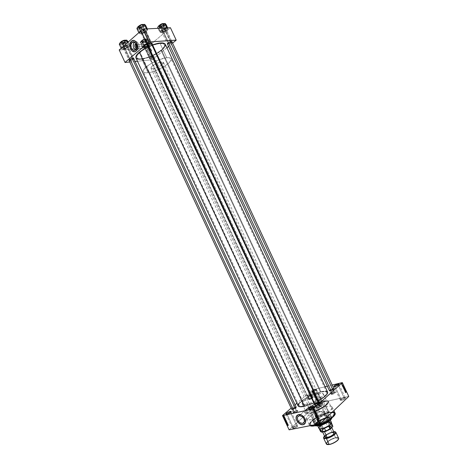 <?xml version="1.0" encoding="UTF-8"?>
<svg xmlns="http://www.w3.org/2000/svg" width="468" height="468" viewBox="0 0 468 468"><rect width="100%" height="100%" fill="white"/><g stroke="black" fill="none" stroke-linecap="round" stroke-linejoin="round"><path stroke-width="0.35" stroke-dasharray="2.34 1.75" d="M316.725 423.61C315.52 423.792 315.245 423.505 315.9 422.75L319.773 420.948L315.847 422.926C315.151 423.721 315.438 424.026 316.713 423.832L310.027 409.248L308.974 409.248L310.027 409.248L316.725 423.61C319.158 422.873 320.516 422.007 320.796 421.019L319.621 420.878C317.199 421.615 315.847 422.481 315.561 423.47L316.713 423.832L315.514 423.739L316.263 422.563L318.766 421.241L320.808 420.931L320.99 421.405L320.241 422.212L316.713 423.832C320.41 422.469 321.575 421.487 320.2 420.884L319.621 420.878L313.408 407.546L319.621 420.878L320.03 420.82C321.329 421.387 320.229 422.323 316.725 423.61M341.529 400.222C340.341 400.432 340.037 400.204 340.622 399.532L344.249 397.853L340.564 399.701C339.949 400.409 340.265 400.655 341.517 400.432L335.193 386.656L334.088 386.679L335.193 386.656L341.529 400.222C343.799 399.514 345.062 398.73 345.32 397.87L344.115 397.782C341.851 398.49 340.593 399.274 340.335 400.128L341.517 400.432L340.242 400.275L341.318 399.11L343.781 397.975L345.285 397.788L345.513 398.174L344.857 398.894L341.517 400.432C344.91 399.186 346.016 398.297 344.84 397.759L344.115 397.782L338.224 385.164L344.115 397.782L344.67 397.695C345.788 398.204 344.74 399.046 341.529 400.222M318.936 405.218C317.86 405.417 317.585 405.2 318.111 404.58L321.721 402.884L318.059 404.75C317.497 405.405 317.784 405.627 318.924 405.423L312.782 392.02L312.092 392.044C311.126 391.558 312.255 390.704 315.479 389.493L315.467 389.692C312.408 390.839 311.343 391.646 312.261 392.108L311.717 391.973C312.016 391.178 313.267 390.417 315.467 389.692L321.586 402.813C319.375 403.515 318.129 404.288 317.854 405.136L318.936 405.218C321.153 404.522 322.405 403.744 322.68 402.895L321.586 402.813L315.467 389.692L316.538 389.733C316.239 390.534 314.987 391.295 312.782 392.02L312.548 392.219L312.782 392.008L318.936 405.218L317.819 405.382L318.181 404.627L319.802 403.591L322.838 402.913L321.785 404.194L318.924 405.423C322.212 404.206 323.318 403.334 322.253 402.802L322.089 402.737C323.095 403.24 322.048 404.071 318.936 405.218M293.571 428.22C292.482 428.384 292.231 428.121 292.828 427.43L296.677 425.605L292.769 427.606C292.143 428.337 292.401 428.612 293.553 428.436L287.071 414.262L286.118 414.262L287.071 414.262L293.571 428.22C295.94 427.489 297.279 426.635 297.589 425.658L296.531 425.535C294.167 426.266 292.833 427.12 292.523 428.091L293.553 428.436L292.424 428.167L293.272 427.167L295.717 425.88L297.636 425.593L297.753 426.067L296.981 426.857L293.553 428.436C297.127 427.108 298.291 426.143 297.057 425.547L296.531 425.535L290.47 412.524L296.531 425.535L296.893 425.482C298.058 426.05 296.952 426.962 293.571 428.22M136.796 46.993L137.019 47.789L136.627 48.011L137.019 47.789L136.796 46.993M146.94 45.402L147.291 46.197L136.995 46.876L147.291 46.197L146.94 45.402M136.586 44.875L146.613 44.132L144.811 40.266L144.583 40.669L146.291 40.166L151.433 51.188L149.731 51.702L149.965 51.316L147.514 46.069L149.965 51.316L151.667 50.801L151.433 51.188L146.291 40.166L144.606 40.704L145.291 39.95L146.431 39.686L146.291 40.166L146.525 39.762L144.811 40.266L146.613 44.132L148.45 44.501L147.514 46.069L148.45 44.501L147.174 43.986L136.586 44.875L146.619 44.132M137.879 49.637L136.814 50.152L135.433 49.924L137.89 49.626C141.008 47.198 137.645 39.546 134.573 42.079L136.059 41.658L137.212 42.102L138.592 43.816L139.066 45.402L139.101 47.069L138.323 49.163L137.879 49.637L135.568 49.819M134.456 51.749L136.147 51.012C139.517 48.432 137.147 39.844 133.21 40.423L134.848 40.792L136.241 41.98L137.264 43.799L137.762 45.969L137.65 48.151L136.96 50.017L135.79 51.281L134.456 51.749M311.097 415.707L304.375 421.855L311.097 415.707L310.576 415.76L311.097 415.707L315.373 424.885C309.986 425.687 308.699 424.447 311.512 421.165C315.935 417.187 321.58 414.315 328.448 412.548L328.864 412.753C321.756 414.578 315.918 417.55 311.343 421.668C308.424 425.067 309.757 426.354 315.338 425.535L311.097 415.707L311.583 415.549L311.097 415.707M310.05 415.695L309.518 415.52L310.05 415.695M308.997 415.245L308.488 414.882L308.997 415.245M307.57 413.934L307.166 413.379L307.57 413.934M334.164 413.542L333.86 415.262L331.753 417.585L328.138 420.165L323.587 422.581L318.825 424.453L314.607 425.476L312.214 425.593L310.419 424.868L310.436 423.277L312.226 421.071L315.485 418.591L319.726 416.187L328.641 412.963L332.654 412.682L334.164 413.542L328.513 401.433L326.418 400.608L319.913 401.93L311.975 405.464L306.043 409.681L304.639 411.682L304.767 412.735L305.92 413.302L308.886 413.197L316.116 410.98L313.15 412.092L313.946 411.372L312.577 408.856L310.465 407.657L308.353 407.517L310.465 407.657L312.197 408.535L313.49 410.015L313.946 411.372L321.352 407.956L324.997 405.458L326.752 403.656L327.249 402.574L326.769 401.614L325.067 401.304L322.358 401.679L318.655 393.734C321.376 393.12 322.961 393.202 323.429 393.992C324.874 395.946 313.87 402.726 306.797 404.176L308.353 407.517L299.105 415.76L308.353 407.517L306.797 404.176C304.177 404.744 302.65 404.644 302.223 403.878C300.889 401.848 311.63 395.261 318.655 393.734L322.358 401.679L315.327 404.171L308.862 407.95L306.815 409.792L305.92 411.302L306.312 412.302L307.962 412.659L307.166 413.379L304.656 412.554C303.094 410.138 315.134 402.661 323.078 401.029L328.448 412.548C320.451 414.063 308.465 421.65 310.108 424.254C310.635 425.231 312.39 425.435 315.373 424.885C323.441 423.47 335.749 415.625 333.971 413.127C333.391 412.121 331.549 411.928 328.448 412.548L323.078 401.029C326.155 400.362 327.963 400.497 328.513 401.433L328.472 402.468L327.577 403.825L324.371 406.552L318.532 409.904L313.15 412.092L312.987 413.928L312.033 415.274L312.987 413.928L313.15 412.092L313.946 411.372C320.943 409.02 328.325 403.767 327.179 402.035C326.699 401.205 325.09 401.088 322.358 401.679C315.297 403.123 304.586 409.781 305.973 411.928L307.962 412.659L307.704 412.232L307.962 412.659L307.166 413.379L305.148 413.051L304.574 411.969L305.13 410.746L308.506 407.646L314.028 404.381L322.165 401.251L325.482 400.643L327.723 400.807L328.6 401.76L328.162 403.053L324.359 406.557L317.83 410.231L309.839 413.016C306.879 413.618 305.154 413.46 304.656 412.554C303.094 410.138 315.134 402.661 323.078 401.029L328.641 412.963C320.644 414.472 308.652 422.066 310.302 424.675C310.834 425.652 312.589 425.862 315.572 425.307L309.839 413.016L315.572 425.307C323.64 423.903 335.954 416.052 334.164 413.548C333.585 412.536 331.742 412.343 328.641 412.963L323.078 401.029C326.155 400.362 327.963 400.497 328.513 401.433L333.971 413.127M307.47 411.799L307.704 412.232L307.47 411.799M307.102 410.933L307.271 411.366L307.102 410.933M306.873 410.103L306.967 410.512L306.873 410.103M306.809 409.348L306.821 409.711L306.809 409.348M306.926 408.693L306.844 409.009L306.926 408.693M305.452 422.756L304.65 423.955L305.516 422.563L305.657 420.726L305.072 418.714L303.843 416.836L302.164 415.379L300.298 414.566L298.525 414.519L297.174 415.204L298.525 414.519C302.071 413.519 306.967 419.322 305.452 422.756L305.417 422.785M147.631 44.431L147.069 45.162L147.631 44.431L141.775 31.877L141.043 32.783C141.979 33.286 143.407 32.871 145.326 31.543L145.279 31.689C143.477 32.941 142.132 33.327 141.254 32.854L141.775 31.877L141.248 32.848C142.114 33.333 143.46 32.947 145.279 31.689L151.281 44.308C149.789 45.384 148.45 45.876 147.274 45.77L149.596 45.314L151.106 44.173C149.274 45.414 147.935 45.811 147.087 45.367C147.946 45.805 149.286 45.408 151.106 44.173L145.279 31.689L145.817 30.712C144.945 30.221 143.6 30.613 141.775 31.877L147.631 44.431C149.157 43.343 150.45 42.892 151.509 43.085C150.45 42.892 149.157 43.343 147.631 44.431L147.631 44.431M129.706 59.652L129.197 60.313L129.706 59.652L124.02 47.443L123.347 48.257C124.283 48.73 125.693 48.321 127.571 47.034L127.524 47.18C125.757 48.391 124.429 48.777 123.546 48.333L124.02 47.443L123.546 48.321C124.412 48.783 125.74 48.403 127.524 47.18L133.351 59.442L129.396 60.881L131.736 60.407L133.181 59.319C131.385 60.518 130.063 60.91 129.215 60.495C130.075 60.91 131.397 60.512 133.181 59.319L127.524 47.18L128.01 46.297C127.138 45.835 125.81 46.221 124.02 47.443L129.706 59.652C131.221 58.588 132.502 58.149 133.55 58.336C132.502 58.149 131.221 58.588 129.706 59.652L129.706 59.652M168.1 42.91L167.509 43.659L168.1 42.91L162.431 30.771L161.676 31.672C162.542 32.128 163.899 31.719 165.748 30.449L165.713 30.595C163.97 31.789 162.694 32.169 161.881 31.742L162.431 30.771L161.875 31.73C162.677 32.175 163.958 31.795 165.713 30.595L171.516 42.799L167.702 44.22L169.872 43.77L171.346 42.67C169.586 43.852 168.31 44.244 167.526 43.84C168.316 44.238 169.591 43.846 171.346 42.67L165.713 30.595L166.275 29.624C165.473 29.18 164.192 29.56 162.431 30.771L168.1 42.91C169.591 41.863 170.832 41.43 171.803 41.605C170.832 41.43 169.591 41.863 168.1 42.91L168.1 42.91M150.193 57.681L149.672 58.529C150.468 58.904 151.726 58.518 153.446 57.371L153.609 57.494C151.778 58.711 150.444 59.12 149.602 58.728L150.193 57.681L144.682 45.87L143.986 46.683C144.852 47.11 146.191 46.712 148.011 45.478L147.97 45.618C146.262 46.782 144.998 47.157 144.185 46.753L144.682 45.87L144.179 46.742C144.981 47.163 146.244 46.788 147.97 45.618L153.446 57.371C151.714 58.518 150.456 58.904 149.672 58.523L150.193 57.681C151.924 56.529 153.188 56.142 153.972 56.523L153.446 57.371L147.97 45.618L148.479 44.741C147.677 44.32 146.414 44.7 144.682 45.87L150.193 57.681L149.655 58.798L152.03 58.43L154.188 56.651L152.638 56.558L150.152 57.827C152.006 56.593 153.346 56.183 154.171 56.599L153.609 57.494L153.978 56.529C153.2 56.137 151.936 56.523 150.193 57.681M310.442 394.05C307.681 395.086 306.721 395.817 307.558 396.238L307.394 396.174C306.499 395.723 307.523 394.951 310.454 393.845L312.021 397.431C310.038 398.075 308.909 398.765 308.646 399.508L309.588 399.561L308.002 396.162L307.061 396.115C307.336 395.384 308.459 394.694 310.442 394.05L311.39 394.091C311.121 394.822 309.991 395.513 308.002 396.162L309.588 399.561C311.577 398.917 312.706 398.227 312.975 397.484L312.021 397.431L310.442 394.05L311.302 393.781L311.302 394.302L310.038 395.214L306.891 396.08L307.891 394.957L310.454 393.845C311.454 393.646 311.711 393.822 311.22 394.384L307.862 396.092L311.167 394.553C311.624 394.027 311.384 393.857 310.442 394.05M332.888 388.715C330.034 389.78 329.074 390.523 330.004 390.944L329.46 390.809C329.718 390.066 330.858 389.37 332.888 388.715L332.888 388.715C333.924 388.51 334.187 388.692 333.684 389.265L333.743 389.089M329.302 390.47L333.772 388.428L331.56 388.966L329.302 390.47M316.128 407.891L317.152 407.979C319.275 407.306 320.469 406.563 320.732 405.744L319.697 405.662L318.018 402.065L319.697 405.662C317.579 406.329 316.391 407.072 316.128 407.891L314.443 404.282C314.712 403.474 315.906 402.737 318.018 402.065L316.187 402.533L314.28 403.925L318.018 402.065L314.701 403.744M314.508 404.358L315.467 404.358L314.508 404.358M293.354 412.893L294.284 412.969C296.355 412.308 297.531 411.577 297.818 410.769L296.882 410.693L295.595 407.932L296.882 410.693C294.817 411.354 293.641 412.086 293.354 412.893L291.722 409.383C292.014 408.587 293.19 407.862 295.249 407.195L293.494 407.646L291.564 409.038L295.249 407.195C292.348 408.289 291.353 409.061 292.272 409.512L291.775 409.447M294.284 412.969L292.646 409.453L294.284 412.969L296.782 411.893L297.8 410.74L296.496 410.793L294.395 411.764L293.342 412.794L294.284 412.969M317.152 407.979L315.467 404.358L317.152 407.979L319.738 406.867L320.703 405.697L319.293 405.768L317.128 406.768L316.111 407.815L317.152 407.979M334.509 392.196C332.479 392.845 331.338 393.547 331.092 394.296L332.134 394.36L330.502 390.862L332.134 394.36C334.17 393.705 335.316 393.009 335.562 392.254L334.509 392.196L333.245 389.487L334.509 392.196L332.397 393.044L331.075 394.243L332.134 394.36L334.257 393.506L335.55 392.447L334.509 392.196M312.144 419.533L314.595 424.798L312.144 419.533L308.547 419.872L306.645 419.141L306.698 417.479L308.64 415.145L312.162 412.507L316.731 409.939L321.674 407.821L326.295 406.446C329.624 405.75 331.596 405.926 332.204 406.973C334.082 409.558 320.791 417.947 312.144 419.533C308.95 420.153 307.078 419.954 306.528 418.942C304.808 416.233 317.725 408.137 326.295 406.446L329.911 406.031L331.97 406.651L332.128 408.236L330.309 410.565L326.769 413.279L322.042 415.953L316.889 418.158L312.144 419.533M335.07 413.121L335.076 413.133C334.45 412.045 332.467 411.84 329.127 412.507L326.295 406.446L329.127 412.507C320.521 414.133 307.634 422.294 309.401 425.108L309.991 425.71L309.342 424.962L309.36 424.102L311.477 421.223L318.339 416.59L326.892 413.074L331.104 412.191L333.544 412.22M327.635 392.085C326.974 390.979 324.739 390.862 320.925 391.739L161.641 50.316C164.654 47.789 165.888 45.788 165.333 44.296M152.451 44.934L147.806 46.911L152.451 44.934M313.847 403.006L318.392 400.731L313.847 403.006M320.475 392.137C311.243 394.15 297.151 402.784 298.888 405.475C299.444 406.476 301.439 406.61 304.867 405.879L140.008 52.17C137.34 54.487 136.27 56.3 136.802 57.617C138.06 61.361 153.82 56.564 161.033 50.368L320.475 392.137L161.033 50.368L154.224 54.715L146.268 57.903L140.599 58.921L138.224 58.675L136.89 57.786L136.656 56.868L137.317 55.078L140.967 51.398L147.016 47.637L153.966 44.741L160.079 43.425L163.87 43.992L164.52 44.717L164.49 46.25L163.285 48.186L161.033 50.368C163.87 47.988 165.029 46.098 164.508 44.694C163.472 40.909 147.168 45.805 140.008 52.17L304.867 405.879C314.186 403.983 328.723 395.015 326.793 392.465C326.173 391.423 324.067 391.312 320.475 392.137L312.805 394.77L305.159 398.754L299.97 402.831L298.9 404.475L299.005 405.662L300.316 406.277L301.819 406.335L307.324 405.224L314.215 402.574L320.767 399.034L325.348 395.489L326.88 392.816L326.553 392.137L325.084 391.622L320.475 392.137M289.084 429.794L318.597 403.182L312.39 389.873L296.835 403.252L312.39 389.873L325.143 386.738L312.39 389.873L318.597 403.182L289.084 429.794M295.033 404.802L291.143 408.143L295.033 404.802M312.214 391.529L312.337 391.09L312.413 391.657L312.969 391.488L312.349 391.657L312.308 391.119L312.525 391.593L313.051 391.084L312.308 391.119L312.753 391.014L312.659 391.423L312.214 391.529M312.852 392.892L313.092 392.43L313.262 392.792L312.881 392.95L313.513 392.886L312.963 393.009L312.876 392.576L313.244 392.553L313.069 392.991L313.484 392.792L312.905 392.67L313.689 392.447L313.045 392.453L313.636 392.64L312.876 392.576L313.32 392.471L312.852 392.892M313.56 394.395L313.794 393.769L314.198 394.191L313.677 394.641L314.122 394.536L313.677 394.641L313.677 393.845L314.198 394.191L313.677 394.641L314.642 394.085L314.198 394.191L314.642 394.085L314.086 393.951L314.361 393.652L313.677 393.845L314.122 393.74L314.005 394.29L313.56 394.395M314.204 395.77L314.543 395.167L314.847 395.583L314.326 396.033L314.771 395.928L314.204 395.77L314.484 395.197L314.847 395.583L314.326 396.033L315.292 395.478L314.847 395.583L315.292 395.478L314.724 395.32L315.04 395.068L314.484 395.197L314.865 395.279L314.239 395.378L314.683 395.279L314.204 395.77M314.841 397.133L315.233 396.414L314.923 397.127L315.514 397.01L314.876 397.215L315.327 397.11L314.841 397.133L315.233 396.414L314.923 397.127L315.514 397.01L314.876 397.215L315.959 396.911L314.923 397.127L315.678 396.308L314.841 397.133M315.684 398.941L316.099 398.578L315.473 398.496L315.994 398.04L315.619 398.49L316.239 398.572L315.725 399.029L316.169 398.923L315.725 399.029L316.099 398.578L315.473 398.496L315.994 398.04L315.619 398.49L316.239 398.572L315.725 399.029L316.684 398.467L315.619 398.49L316.438 397.935L315.473 398.496L316.543 398.473L315.684 398.941M316.274 400.128L316.614 399.368L316.274 400.128L316.871 399.964L316.274 400.128L316.263 399.678L316.614 399.368L316.239 399.97L316.871 399.964L316.233 399.842L317.058 399.268L316.263 399.678L316.707 399.578L316.181 400.023L316.725 400.023L316.274 400.128M316.017 399.654L315.765 399.122L316.409 398.935L316.017 399.654L316.503 399.643L316.058 399.742L315.765 399.122L316.409 398.935L316.058 399.742L316.503 399.643L316.9 398.923L316.45 399.029L316.859 398.835L315.765 399.122L316.584 399.339L316.017 399.654M315.151 397.818L315.216 397.396L315.625 397.642L315.555 397.215L315.707 397.671L315.239 397.496L315.455 397.946L315.163 397.847L315.9 397.841L315.309 397.987L315.175 397.426L315.689 397.367L315.66 397.736L315.216 397.507L315.455 397.946L315.871 397.753L315.216 397.507L315.999 397.66L315.66 397.736L316.134 397.262L315.414 397.25L316.064 397.548L315.175 397.426L315.625 397.32L315.151 397.818M314.724 396.659L314.572 396.004L315.093 396.109L314.724 396.659L315.169 396.56L314.701 396.653L314.496 396.174L314.882 395.852L314.941 396.589L315.385 396.484L315.508 395.916L315.058 396.022L315.333 395.747L314.642 395.928L315.087 395.823L314.496 396.174L314.941 396.074L314.531 396.49L315.169 396.56L314.724 396.659M314.075 395.267L313.923 394.612L314.443 394.717L314.075 395.267L314.736 395.091L314.051 395.261L313.847 394.781L314.233 394.46L314.291 395.197L314.736 395.091L314.677 394.354L313.993 394.536L314.438 394.43L313.847 394.781L314.291 394.676L313.882 395.097L314.519 395.162L314.075 395.267M313.349 393.933L313.104 393.407L313.747 393.225L313.349 393.933L313.835 393.916L313.39 394.021L313.104 393.407L313.747 393.225L313.39 394.021L313.835 393.916L314.192 393.12L313.104 393.407L313.776 393.325L313.332 393.43L313.911 393.623L313.349 393.933M312.659 392.459L313.221 392.377L312.659 392.459M312.39 391.88L312.946 391.792L312.39 391.88M312.016 391.078L312.577 390.991L312.016 391.078M348.73 396.39L318.784 403.094L312.577 389.785L318.597 403.182L348.777 396.431L342.284 382.584L348.73 396.39M327.319 386.211L332.186 385.029L327.319 386.211M341.892 384.023L341.482 384.31L342.243 383.655L341.739 383.374L342.014 383.854L341.301 383.941L342.231 383.701L341.383 384.052L341.792 383.362L342.213 383.532L341.927 383.789L341.505 383.62L341.792 383.362L341.277 383.883L341.681 383.608L341.909 384.017M342.248 384.327L341.687 384.749L342.248 384.327M342.172 384.62L341.804 385L342.172 384.62M342.342 384.831L342.371 385.234L342.383 384.918L342.904 385.082L342.342 384.831L342.898 385.1L342.365 384.924L342.541 385.258L341.956 385.351L342.254 385.521L342.512 385.17L342.026 385.228L342.436 384.93L342.143 385.193L342.506 385.012L342.506 385.445L342.874 384.942L342.319 385.041L342.787 384.959L342.477 385.357L342.769 385.094L342.418 385.339L342.705 385.076L342.418 385.339L342.623 384.983L342.055 385.094L342.342 384.831L341.956 385.351L342.342 384.831M342.98 386.041L343.477 385.708L342.506 385.626L342.98 386.041L342.506 385.626L343.518 385.802L342.517 386.527L343.477 385.708L342.219 385.889L342.833 385.737L342.687 386.305L342.98 386.041L342.477 386.439L342.997 386.03M343.307 387.369L343.81 387.627L344.202 387.293L343.372 387.03L343.307 387.369L343.582 386.931L344.167 387.171L343.6 387.873L344.167 387.171L343.319 387.089L343.272 387.855L343.307 387.369M343.986 388.814L344.483 389.066L344.875 388.732L344.015 388.498L343.986 388.814L344.255 388.376L344.84 388.61L344.272 389.317L344.84 388.61L343.992 388.534L343.945 389.3L343.986 388.814M345.688 392.471L346.49 392.166L345.712 392.278L346.49 392.166L345.805 392.336L345.758 392.868L346.01 392.512L345.519 392.599L346.49 392.166L345.881 392.207L345.53 392.863L345.688 392.471M345.741 391.956L346.238 391.628L345.267 391.54L345.741 391.956L345.267 391.54L346.285 391.722L345.285 392.447L346.285 391.722L344.986 391.81L345.6 391.652L345.238 392.354L345.741 391.95M345.852 391.201L345.179 391.353L346.063 391.248L345.173 390.938L345.805 390.698L344.963 390.891L345.852 391.201L344.963 390.891L345.805 390.698L345.173 390.938L346.063 391.248L344.939 391.71L346.063 391.248L344.887 391.207L345.805 390.698L344.682 391.154L345.852 391.201L344.898 391.622L345.852 391.201M344.74 389.862L344.811 390.388L344.764 389.949L345.513 390.207L344.74 389.862L345.513 390.201L344.781 389.949L345.045 390.411L344.337 390.452L344.758 390.681L345.015 390.324L344.413 390.277L344.781 389.949L344.495 390.213L345.039 390.131L344.752 390.394L345.091 390.575L345.495 390.008L344.834 390.066L345.121 389.797L344.863 390.154L345.396 390.025L344.951 390.476L345.004 389.943L344.454 390.125L344.74 389.862L344.337 390.452L344.74 389.862M345.015 389.013L344.349 389.569L345.308 389.633L344.43 389.511L345.015 389.013L344.43 389.511L345.308 389.633L344.308 389.481L344.062 389.832L345.021 389.897L345.267 389.54L344.144 389.774L345.015 389.013L344.021 389.745L345.015 389.013M343.769 387.75L343.775 388.346L344.612 388.147L343.769 387.75L344.612 388.147L343.652 388.077L343.489 388.61L344.612 388.147L344.331 388.417L344.489 387.878L343.875 387.949L344.161 387.685L343.366 388.341L343.769 387.75M343.255 386.217L343.102 386.907L343.939 386.708L343.255 386.217L343.939 386.708L342.985 386.65L342.816 387.171L343.939 386.708L343.652 386.972L343.828 386.463L343.459 386.591L343.746 386.328L342.962 386.48L343.255 386.217L342.699 386.913L343.255 386.217M149.965 51.316L149.754 51.737L150.386 51.726L151.679 50.825L149.965 51.316M306.797 404.176L303.334 404.492L302.562 404.241L302.152 403.486L303.486 401.415L307.85 398.245L312.805 395.741L317.766 393.962L321.61 393.325L323.429 393.992L323.329 394.98L322.312 396.314L317.918 399.555L311.741 402.591L306.797 404.176M129.911 61.992L135.082 61.478L129.911 61.992M137.475 61.238L152.176 59.769L146.613 47.841L119.246 50.023L146.613 47.841L170.422 27.799L176.196 40.172L170.422 27.799L146.613 47.841L152.176 59.769L137.475 61.238M172.581 43.132L168.685 46.32L172.581 43.132M166.941 47.748L152.363 59.688L146.8 47.759L152.176 59.769L166.941 47.748M137.504 59.12L140.002 59.372L143.395 58.945L153.036 55.598L160.629 51.106L163.35 48.76L165.21 46.203M298.321 404.258L301.491 400.982L307.236 397.256L314.233 393.933L320.925 391.739L161.641 50.316C153.99 56.88 137.305 61.957 135.966 57.991L136.065 58.178M123.844 47.315L123.423 48.35L125.032 48.339L127.571 47.034L128.01 45.993L125.939 46.145L124.02 47.443C125.828 46.209 127.156 45.829 128.016 46.303L128.086 46.104C127.179 45.601 125.763 46.004 123.844 47.315L127.074 45.788C124.933 46.262 123.71 47.011 123.412 48.034L124.201 48.496L123.336 48.239C123.657 47.151 124.956 46.35 127.232 45.846L128.01 45.993L128.01 46.537L125.962 48.005L123.605 48.45L123.324 48.028L123.844 47.315M144.518 45.741L144.039 46.753L145.981 46.601L148.011 45.478L148.496 44.466L146.56 44.612L144.682 45.87C146.425 44.688 147.695 44.32 148.485 44.752L148.555 44.554C147.718 44.091 146.367 44.489 144.518 45.741L146.999 44.472L148.549 44.536C148.251 45.589 146.987 46.379 144.758 46.894L144.782 46.683C146.882 46.197 148.069 45.46 148.35 44.466L147.636 44.261L148.496 44.466L148.455 44.998L145.981 46.601L144.039 46.753L144.518 45.741M162.267 30.636L161.671 31.379L161.869 31.836L163.654 31.619L165.748 30.449L166.31 29.361L164.373 29.461L162.431 30.771C164.209 29.554 165.491 29.174 166.28 29.636L166.356 29.431C165.514 28.946 164.151 29.344 162.267 30.636L164.824 29.32L166.345 29.414C166.023 30.549 164.718 31.379 162.414 31.9L162.449 31.684C164.613 31.192 165.842 30.414 166.146 29.344L165.456 29.127L166.31 29.361L166.234 29.94L163.654 31.619L161.869 31.836L161.671 31.379L162.267 30.636M141.599 31.736L141.102 32.859L143.173 32.748L145.326 31.543L145.835 30.42L143.764 30.525L141.775 31.877C143.617 30.601 144.963 30.215 145.823 30.718L145.899 30.514C144.986 29.975 143.553 30.385 141.599 31.736L144.91 30.174C142.699 30.648 141.43 31.438 141.108 32.549L141.868 33.041L141.032 32.76C141.377 31.578 142.722 30.736 145.074 30.233L145.835 30.42L145.8 31.011L143.653 32.555L141.278 32.971L141.026 32.503L141.599 31.736M326.225 391.248L320.925 391.739C311.144 393.88 296.221 403.018 298.058 405.873L297.999 405.715M312.642 391.95L311.553 391.95L311.7 391.459L314.057 389.984L315.865 389.417L316.579 389.774L312.782 392.02L316.292 390.236C316.801 389.657 316.526 389.475 315.467 389.692L315.479 389.493C316.596 389.265 316.883 389.458 316.35 390.066L312.642 391.95M295.267 406.985L296.022 406.92L295.267 406.985M318.029 401.848L318.883 401.778L318.029 401.848M328.864 412.753L324.406 414.051L318.486 416.684L314.291 419.223L311.255 421.756L309.781 424.347L310.705 425.576L313.42 425.81L317.526 425.002L326.073 421.504L332.801 416.894L334.532 414.613L334.585 413.349L333.579 412.589L332.362 412.39L328.864 412.753L328.448 412.548L330.7 412.22C340.733 411.091 326.787 422.856 315.373 424.885L315.338 425.535C327.161 423.441 341.593 411.243 331.198 412.413L328.864 412.753M333.947 388.849C333.514 389.604 332.368 390.277 330.502 390.862L333.684 389.265M319.065 402.234C318.591 403.059 317.392 403.767 315.467 404.358L319.065 402.234M296.197 407.347C295.723 408.16 294.536 408.862 292.646 409.453L295.928 407.774C296.425 407.213 296.197 407.02 295.249 407.195M309.588 399.561L312.016 398.514L312.946 397.443L311.647 397.537L309.605 398.473L308.628 399.432L309.588 399.561M314.139 406.827C313.572 407.78 312.203 408.587 310.027 409.248L314.139 406.827M339.019 384.439C338.528 385.269 337.252 386.012 335.193 386.656L339.019 384.439M291.131 411.863C290.558 412.805 289.206 413.607 287.071 414.262L291.131 411.863M171.346 42.67L171.931 41.74M133.181 59.319L133.678 58.471M136.165 43.793L137.177 44.524L137.61 45.665L137.019 47.789C138.019 46.075 137.738 44.741 136.165 43.793M136.557 44.776C137.376 45.285 137.522 45.981 136.995 46.876C137.522 45.981 137.376 45.285 136.557 44.776M288.148 425.324L288.294 424.979L287.586 425.008L288.493 425.043L288.077 425.389M288.399 425.061L287.253 425.307L288.399 425.061M287.966 424.956L288.306 424.657L288.013 425.049L288.346 424.751L287.165 424.868L288.306 424.657L287.966 424.956M287.399 424.599L288.042 424.096L287.691 424.926L288.306 424.657L288.042 424.096L287.399 424.599M287.644 424.581L287.311 424.88L287.644 424.581M287.721 424.417L287.656 424.85L287.721 424.417M287.615 424.195L287.001 424.324L287.615 424.195M287.416 423.762L286.591 423.885L287.726 423.423L286.972 424.33L287.949 423.903L287.305 424.031L287.726 423.423L286.925 423.587L287.416 423.762M287.323 422.879L287.136 422.464L286.703 422.756L287.007 422.469L286.942 422.973L286.34 423.154L286.615 422.598L286.328 423.113L286.586 422.885L286.709 423.283L287.024 422.581L287.036 422.937L287.323 422.75L287.095 423.078L287.013 422.604L286.925 423.095L286.562 422.668L286.884 423.002L287.036 422.464L287.399 422.698L286.989 423.16M286.72 422.265L287.054 421.972L286.72 422.265M286.404 422.475L286.983 422.042L285.919 422.165L286.118 421.855L285.784 422.148L287.054 421.972L286.118 421.855L286.983 422.042L286.404 422.475M286.398 421.855L286.738 421.563L286.398 421.855M286.381 421.726L285.655 421.674L285.884 421.323L286.428 421.721M285.884 421.299L286.498 421.042L286.164 421.34L286.498 421.042L286.404 421.574L286.779 421.434L286.381 421.007L285.884 421.299M286.012 421.428L286.264 421.095L286.673 421.393L286.012 421.428L286.463 421.621L286.123 421.914L286.644 421.299L286.012 421.428M286.042 420.814L286.51 420.802L286.17 421.095L286.51 420.802L285.316 420.919L286.012 420.293L285.679 420.592L286.012 420.293L286.375 420.521L286.042 420.814M286.51 420.802L286.164 420.305L285.544 420.498L285.708 420.972L286.51 420.802M286.088 420.79L286.001 420.41L286.369 420.732L286.112 420.96L286.053 420.387L285.755 421.083L286.088 420.79M285.755 420.861L285.667 420.51L285.995 420.808L285.732 421.042L285.714 420.486L285.421 421.153L285.755 420.861M285.351 420.995L285.685 420.703L285.351 420.995M285.673 420.907L286.006 420.609L285.673 420.907M285.708 420.369L286.042 420.077L285.708 420.369M285.691 420.241L284.965 420.194L285.474 419.533L285.141 419.825L285.808 419.562L285.468 419.854L285.808 419.562L285.714 420.089L286.042 420.077L285.515 419.521L285.211 419.925L285.737 420.235M285.322 419.942L285.626 419.609L285.983 419.907L285.322 419.942L285.772 420.135L285.433 420.428L285.954 419.814L285.322 419.942M285.357 419.346L284.638 419.463L284.854 419.112L285.018 419.486L285.691 419.053L285.357 419.346M284.842 419.082L285.685 419.03L284.848 419.106M284.948 419.082L284.731 419.667L285.041 418.93L285.679 419.246L284.954 419.071M285.129 418.854L285.462 418.562L285.176 418.954L285.509 418.655L284.328 418.772L285.462 418.562L285.129 418.854M284.556 418.503L285.205 418L284.854 418.831L285.462 418.562L285.205 418L284.556 418.503M284.807 418.491L284.474 418.784L284.807 418.491M284.62 417.731L284.954 417.438L284.62 417.731M284.532 417.994L284.872 417.702L284.544 417.848M284.883 417.561L284.257 417.918M284.345 417.672L284.667 417.263L284.404 417.655L284.971 417.614M284.398 417.286L284.731 416.994L284.398 417.286M284.275 417.023L283.696 417.152L283.965 416.66L283.626 416.953L283.965 416.66L283.848 417.099L284.614 416.736L284.275 417.023M284.655 416.824L283.959 416.684L284.655 416.824M284.111 416.666L284.445 416.374L284.111 416.666M283.941 416.28L283.409 416.35L283.854 415.806L283.52 416.093L284.281 415.988L283.941 416.28M284.094 416.309L284.211 415.894L283.713 415.865L284.094 416.309M284.199 416.116L283.959 416.327L283.9 415.894L283.427 416.397L283.801 415.929L284.211 416.052L283.871 416.368M345.758 392.868L345.396 392.582L346.162 392.342L345.519 392.599L345.758 392.868M345.285 392.447L344.986 391.81L345.951 391.897L345.285 392.447M345.823 391.903L346.168 391.687L345.823 391.903M344.939 391.71L345.776 391.517L344.887 391.207L345.519 390.961L344.682 391.154L345.565 391.464L344.939 391.71M344.758 390.681L344.313 390.242L345.051 390.487L345.045 390.09L345.115 390.569L344.425 390.259L344.758 390.681M344.062 389.832L344.729 389.277L344.144 389.774L345.021 389.897L344.062 389.832M344.272 389.317L343.74 389.154L343.775 388.721L344.536 388.832L344.272 389.317M344.46 388.896L343.769 388.955L344.389 389.165L344.758 388.809L344.46 388.896L344.506 388.452L344.46 388.896M344.506 388.452L344.009 388.727L344.506 388.452L344.676 388.902L343.793 389.054L344.296 388.463L343.793 389.054L344.518 388.966L344.056 388.692L344.506 388.452M343.489 388.61L343.483 388.013L344.331 388.417L343.489 388.61M343.84 388.428L343.454 388.142L343.84 388.428L344.044 387.995L343.84 388.428M344.191 388.346L343.84 388.077L344.191 388.346L344.407 387.931L344.191 388.346M344.407 387.931L343.939 388.411L343.834 388.095L344.407 387.931M344.044 387.995L343.524 388.101L344.126 388.165L343.547 388.498L343.436 388.165L344.044 387.995M343.6 387.873L343.085 387.293L343.834 387.352L343.6 387.873M343.781 387.457L343.097 387.516L343.717 387.726L344.085 387.364L343.781 387.457L343.828 387.013L343.781 387.457M343.828 387.013L343.336 387.282L343.863 387.018L344.003 387.463L343.12 387.615L343.623 387.018L343.12 387.615L343.845 387.522L343.383 387.252L343.828 387.013M342.816 387.171L342.74 386.58L343.448 386.574L343.652 386.972L342.816 387.171M343.518 386.907L342.763 386.755L343.518 386.907L342.874 387.059L343.728 386.486L343.518 386.907M343.728 386.486L342.874 387.059L342.822 386.65L343.652 386.369L342.798 386.901L343.149 386.357L343.728 386.486M342.517 386.527L342.219 385.889L343.184 385.971L342.517 386.527M343.062 385.989L343.407 385.767L343.062 385.989M342.254 385.521L341.938 385.182L342.477 385.357L342.436 385.053L342.541 385.433L342.026 385.234L342.254 385.521M341.687 384.749L342.202 384.386L341.687 384.749M341.845 383.813L341.371 383.877L341.815 383.965L342.137 383.655L341.845 383.813L342.131 383.555L341.827 383.45L341.541 383.713L341.845 383.813M341.827 383.45L341.383 383.918L341.827 383.45L342.108 383.701L341.383 383.918L341.973 383.766L341.827 383.45M316.871 399.964L316.608 399.707L317.058 399.268L316.871 399.964M316.503 399.643L316.216 399.023L316.859 398.835L316.503 399.643M316.742 399.046L316.181 399.362L316.742 399.046M316.374 399.023L316.818 398.923L316.374 399.023M316.169 398.923L316.684 398.467L316.064 398.385L316.438 397.935L315.923 398.391L316.543 398.473L316.169 398.923M315.9 397.841L315.555 397.431L316.064 397.548L315.999 397.116L316.093 397.642L315.625 397.461L315.9 397.841M315.327 397.11L315.678 396.308L315.368 397.022L315.959 396.911L315.327 397.11M315.385 396.484L314.929 396.226L315.245 395.741L315.385 396.484M315.444 395.969L314.9 396.507L315.444 395.969L314.818 395.946L315.444 395.969M314.818 395.946L315.262 395.84L314.683 396.01L314.59 396.437L315.034 396.332L315.128 395.91L314.619 396.08L314.724 396.566L315.344 396.402L314.66 396.531L314.829 395.946M314.771 395.928L314.613 395.384L315.022 395.062L315.292 395.478L314.771 395.928M314.976 395.635L314.765 395.337L314.976 395.635L314.35 395.899L314.976 395.635M315.192 395.442L314.999 395.162L315.192 395.442L314.59 395.682L315.192 395.442M314.677 395.401L315.122 395.296L314.677 395.401M314.449 395.571L314.9 395.466L314.274 395.466L314.724 395.361L314.25 395.489L314.712 395.612L314.35 395.899L314.794 395.793L314.35 395.899L314.449 395.571M314.736 395.091L314.28 394.834L314.595 394.349L314.736 395.091M314.794 394.577L314.25 395.109L314.794 394.577L314.168 394.553L314.794 394.577M314.168 394.553L314.613 394.448L314.034 394.618L313.94 395.045L314.385 394.939L314.478 394.512L313.969 394.688L314.075 395.167L314.695 395.01L314.098 395.173L314.18 394.553M314.122 394.536L313.964 393.986L314.367 393.658L314.642 394.085L314.122 394.536M314.543 394.05L314.256 393.758L314.145 394.401L314.543 394.05L313.7 394.506L314.543 394.05M314.028 394.009L313.624 394.027L313.624 394.349L314.051 393.968L313.601 394.074L313.7 394.506L314.145 394.401L313.624 394.349L314.028 394.009M313.835 393.916L313.548 393.301L314.192 393.12L313.835 393.916M314.075 393.331L313.513 393.646L314.075 393.331M313.712 393.307L314.157 393.202L313.712 393.307M313.583 393.354L314.028 393.249L313.583 393.354M313.513 392.886L313.566 392.324L313.513 392.886M312.589 392.301L313.408 391.868L312.589 392.301M312.928 391.891L313.408 391.868L312.928 391.891M312.887 391.786L313.332 391.675L312.887 391.786M312.782 391.792L313.273 391.617L312.782 391.792M312.811 391.968L313.262 391.739L312.811 391.968M312.548 392.219L313.186 391.944L312.548 392.219M313.034 392.196L313.273 391.617L313.034 392.196M312.969 391.488L312.636 391.359L312.864 390.95L312.969 391.488M312.998 391.131L312.484 391.511L312.998 391.131L312.343 391.207L312.998 391.131M312.343 391.207L312.788 391.102L312.355 391.558L312.928 391.4L312.349 391.558L312.343 391.207M318.866 418.995L317.772 419.217L318.339 418.772L318.866 418.995M318.363 419.258L318.339 418.772L317.772 419.217L318.31 418.883L318.363 419.258M318.743 418.386L318.252 418.491L318.743 418.386M318.059 418.673L317.55 418.737L318.474 417.807L317.889 418.246L318.451 418.486L318.041 418.567L317.977 417.906L317.55 418.737L318.059 418.673M317.754 418.667L317.836 418.339L317.754 418.667L318.456 418.497L317.836 418.339L317.626 418.725L318.146 418.585L317.754 418.667M318.047 418.638L317.626 418.725L318.047 418.638M318.123 418.48L317.719 418.562L318.123 418.48M318.24 418.257L317.836 418.339L318.24 418.257M318.38 417.602L317.357 418.328L317.854 418.228L317.31 418.228L317.807 418.129L317.31 418.228L317.895 417.345L317.082 417.737L318.146 417.105L317.655 417.21L317.994 417.251L317.427 418.129L318.38 417.602M317.924 417.801L317.357 418.328L317.585 417.409L317.082 417.737L317.655 417.21L317.427 418.129L317.924 417.801M317.714 416.368L317.263 416.941L317.754 416.836L317.263 416.941L317.708 416.748L317.21 416.853L317.24 416.502L317.731 416.403L317.052 416.403L317.474 416.649L316.877 417.169L317.228 416.906L316.731 417.011L316.772 416.573L317.263 416.467L316.772 416.573L317.193 416.578L316.894 417.058L317.263 416.976L316.854 417.035L316.754 416.584L316.795 417.111L317.052 416.403L317.263 416.941L317.714 416.368M317.38 416.953L316.971 417.035L317.48 416.666L316.941 416.578L317.503 416.21L317.082 416.274L316.894 417.058M317.444 415.602L316.953 415.707L317.444 415.602M316.994 415.8L316.555 416.602L317.047 416.502L316.508 416.508L317 416.403L316.508 416.508L317.327 415.836L316.906 415.818L316.555 416.602L316.994 415.8M316.754 415.876L316.245 415.941L316.754 415.876M317.064 415.251L316.04 415.52L316.532 415.42L316.04 415.52L316.409 414.794L317.029 414.894L316.66 415.332L317.064 415.251M316.508 415.607L316.321 414.794L315.994 415.379L316.508 415.607M316.105 415.461L316.374 414.9L316.579 415.327L316.187 415.572L316.959 415.409L316.462 415.514L316.421 414.905L316.105 415.461L316.514 415.373L316.105 415.461M316.497 415.057L316.093 415.145L316.497 415.057M316.555 414.911L316.204 414.987L316.555 414.911M317.052 414.94L316.555 415.046L317.052 414.94M316.655 414.116L315.812 415.017L316.31 414.917L315.678 414.73L316.175 414.625L315.678 414.73L316.198 414.233L315.701 414.338L316.169 414.268L315.947 414.069L316.655 414.116M316.386 414.49L315.947 414.069L315.812 415.017L316.386 414.49M316.075 414.642L316.023 414.145L316.075 414.642L316.772 414.355L315.994 414.162L316.075 414.642L316.479 414.56L316.075 414.642M315.836 414.864L315.783 414.402L315.836 414.864L316.503 414.601L315.754 414.42L315.836 414.864L316.245 414.777L315.836 414.864M316.169 414.613L315.76 414.701L316.169 414.613M316.134 414.344L315.754 414.42L316.134 414.344M316.368 414.332L315.877 414.437L316.368 414.332M316.421 414.426L315.923 414.531L316.421 414.426M316.391 414.373L315.988 414.461L316.391 414.373M316.368 414.086L315.994 414.162L316.368 414.086M316.625 414.069L316.128 414.174L316.625 414.069M316.678 414.157L316.181 414.262L316.678 414.157M316.35 413.706L315.321 413.981L315.812 413.876L315.321 413.981L315.695 413.256L316.31 413.355L315.941 413.794L316.35 413.706M315.789 414.063L315.602 413.256L315.286 413.887L315.789 414.063M315.385 413.917L315.66 413.361L315.865 413.788L315.444 414.01L316.239 413.864L315.748 413.969L315.701 413.367L315.385 413.917L315.795 413.829L315.385 413.917M315.777 413.519L315.373 413.601L315.777 413.519M315.836 413.373L315.485 413.443L315.836 413.373M316.333 413.402L315.841 413.501L316.333 413.402M315.947 412.595L315.099 413.478L315.59 413.373L315.099 413.478L315.467 413.109L314.976 413.215L315.409 412.951L314.917 413.057L315.087 412.589L315.947 412.595M315.666 412.951L315.063 412.606L315.099 413.478L315.666 412.951M315.122 413.32L315.204 412.624L315.555 412.922L315.122 413.32L316.052 412.817L315.286 412.595L315.04 413.156L315.526 413.238L315.122 413.32M315.45 413.068L315.04 413.156L315.45 413.068M315.403 412.922L314.993 413.01L315.403 412.922M315.473 412.612L315.128 412.682L315.473 412.612M315.97 412.647L315.479 412.753L315.97 412.647M315.795 412.068L315.303 412.173L315.795 412.068M315.11 412.349L314.601 412.407L315.526 411.483L314.946 411.922L315.502 412.162L315.093 412.25L315.028 411.588L314.601 412.407L315.11 412.349M314.806 412.343L314.894 412.015L314.806 412.343L315.508 412.173L314.894 412.015L314.806 412.343M315.093 412.308L314.677 412.396L315.093 412.308M315.175 412.15L314.771 412.238L315.175 412.15M315.286 411.934L314.894 412.015L315.286 411.934M315.186 410.916L314.742 411.354L315.233 411.249L314.742 411.354L315.186 411.161L314.689 411.267L314.964 410.904L314.555 411.044L314.958 410.957L314.555 411.044L314.982 411.068L314.56 411.507L314.941 411.425L314.338 411.401L314.853 410.968L314.35 411.425L315.186 410.916M314.958 411.319L314.508 411.419L315.017 411.249L314.525 411.36L314.993 411.12L314.502 411.232L315.022 410.793L314.59 410.869L314.478 411.43M315.04 410.436L314.461 410.617L315.04 410.436M314.911 410.173L314.046 410.752L314.56 410.489L313.923 410.442L314.911 410.173M314.584 410.43L314.051 410.53M314.736 409.798L314.163 409.974L314.736 409.798M314.478 409.412L314.069 409.5L314.227 409.904L313.636 409.892L314.127 409.787L313.636 409.892L313.724 409.441L314.478 409.412M313.975 409.956L313.841 409.365L313.613 409.822L313.975 409.956M314.239 409.798L314.01 409.553L314.502 409.447L313.695 409.839L314.116 409.752L313.695 409.839L313.829 409.488L313.817 409.921L315.35 409.43L320.135 407.072L322.183 405.464L322.844 404.036C323.716 405.253 317.251 409.289 313.045 410.114L319.855 424.716C324.102 423.979 330.531 419.866 329.601 418.515C329.296 417.982 328.337 417.871 326.717 418.187L320.013 403.802C321.615 403.463 322.557 403.533 322.844 404.024L321.768 403.591L320.013 403.802L326.717 418.187C322.493 418.954 316.152 422.99 317.041 424.371C317.333 424.897 318.269 425.014 319.855 424.716L313.045 410.114C311.472 410.436 310.553 410.36 310.284 409.88C309.447 408.617 315.824 404.65 320.013 403.802L314.701 405.838L310.992 408.388L310.237 409.646L310.711 410.208L314.151 409.828M314.326 408.909L313.753 409.09L314.326 408.909M327.928 411.653L327.553 412.004L328.197 413.384L328.729 413.051L327.928 411.653L328.571 413.033L328.144 413.396L328.729 413.063L328.039 413.367L327.395 411.986L327.928 411.653M315.379 423.446L314.987 423.815L315.648 425.236L316.198 424.885L315.379 423.446L316.046 424.862L315.496 425.219L316.204 424.897L315.496 425.213L314.829 423.797L315.379 423.446M326.945 417.971C328.671 417.637 329.7 417.754 330.022 418.322C331.016 419.767 324.154 424.154 319.626 424.938L319.691 425.079C324.219 424.295 331.081 419.907 330.086 418.462C329.764 417.895 328.735 417.778 327.009 418.111L329.197 417.83L330.08 418.544L329.361 419.948L327.196 421.715L324.096 423.423L320.2 424.815L317.731 425.096L316.602 424.517L317.064 423.212L318.977 421.504L322.546 419.474L325.769 418.263L327.009 418.111L323.265 419.322L319.047 421.639L316.906 423.657L316.772 424.839L318.199 425.254L320.873 424.792L327.267 421.855L329.431 420.089L330.145 418.685L329.261 417.971L327.009 418.111C322.499 418.93 315.736 423.236 316.69 424.71C317 425.272 318 425.394 319.691 425.079L319.626 424.938C317.93 425.254 316.935 425.131 316.625 424.57C315.672 423.095 322.434 418.79 326.945 417.971M327.84 417.117L327.834 417.327C321.493 418.462 312.396 424.868 315.725 425.915L315.122 424.809L316.456 422.949L322.44 419.17L329.103 417.128L331.268 417.38L331.631 418.503C331.917 417.199 330.654 416.807 327.834 417.327L327.84 417.117C322.212 418.146 313.771 423.517 314.958 425.365L315.309 425.74C312.589 424.417 321.639 418.234 327.84 417.117L326.74 414.759L327.84 417.117C330.507 416.614 331.818 416.935 331.765 418.07L331.701 417.555C331.297 416.842 330.01 416.695 327.84 417.117M317.573 423.423C315.467 423.815 314.221 423.669 313.847 422.984C312.677 421.159 321.118 415.806 326.74 414.759L322.078 416.28L317.468 418.725L314.408 421.288L313.812 422.347L313.94 423.13L315.713 423.639L319.053 423.06L323.172 421.51L327.056 419.375L329.77 417.175L330.66 415.438L329.554 414.572L326.74 414.759C328.905 414.332 330.186 414.472 330.589 415.175C331.83 416.941 323.224 422.423 317.573 423.423L318.287 424.956L317.573 423.423M319.855 424.716L323.423 423.575L326.956 421.697L329.238 419.737L329.501 418.369L328.115 418.012L325.617 418.456L319.738 421.165L317.708 422.797L316.988 424.125L317.754 424.821L319.855 424.716M142.161 33.626L140.289 33.62L142.746 33.48L144.688 32.198L142.839 28.244L140.371 28.39L138.423 29.671L136.89 28.525L138.551 28.764L140.371 28.39L144.039 26.389L142.839 28.244L144.688 32.198L146.028 31.765L147.631 29.63L146.49 28.899L147.163 29.624L146.028 29.396L141.974 29.94L144.197 29.776L139.131 32.438L140.488 31.801L139.616 32.895L139.95 33.749L140.271 33.637L138.423 29.671L140.271 33.637L142.161 33.626M139.382 27.425L138.604 27.173C138.856 26.044 140.119 25.243 142.383 24.757L142.412 24.529C140.002 25.044 138.663 25.898 138.393 27.103L139.382 27.425L141.898 32.813L141.114 32.561C141.412 31.45 142.681 30.654 144.91 30.174L142.383 24.757C140.148 25.225 138.885 26.027 138.592 27.156L139.382 27.425C141.611 26.951 142.875 26.149 143.161 25.02L142.383 24.757L144.91 30.174L145.683 30.426C145.384 31.537 144.121 32.333 141.898 32.813L139.224 27.366L141.927 26.413L143.267 24.892L142.015 24.576L139.692 25.483L138.37 26.805L139.224 27.366C141.558 26.875 142.898 26.032 143.249 24.833L142.412 24.529L143.173 25.038C142.845 26.167 141.582 26.963 139.382 27.425M142.641 24.447L143.565 24.763C144.173 25.752 139.733 27.945 139.078 27.612L139.09 27.477C140.891 27.887 145.513 23.804 142.547 24.412L143.378 24.628L143.343 25.284L141.026 26.968L138.446 27.401L138.165 26.875L138.516 26.307C137.99 27.208 138.183 27.6 139.09 27.477L139.078 27.612C141.722 27.056 143.22 26.103 143.565 24.763L142.641 24.447L143.787 25.249C143.442 26.588 141.95 27.536 139.3 28.098L139.078 27.612L139.3 28.098L138.434 27.887L138.347 27.477L139.37 26.302L141.4 25.254L143.53 25.02L143.805 25.564L143.471 26.12L141.822 27.32L139.739 28.045L138.364 27.782C138.709 26.442 140.213 25.494 142.869 24.933L142.266 24.488L142.641 24.447M147.274 28.864L147.631 29.63L147.274 28.864M145.642 28.946L144.197 29.776L147.163 29.624L146.42 31.485L147.174 30.642L147.163 29.624L147.631 29.63L146.42 31.485L142.746 33.48L146.063 31.771L142.254 33.632L139.78 33.649L140.558 33.866L139.61 33.456L140.488 31.801L145.642 28.946M141.482 30.367L140.488 31.801L141.482 30.367M138.873 32.666L139.78 33.649L138.873 32.666M137.223 27.764L137.393 28.536L140.371 28.39L145.741 25.687L144.039 26.389L144.91 24.652M138.756 26.126L138.142 27.302L139.078 27.612L138.142 27.302L138.756 26.126M144.91 30.174L145.887 30.49C145.589 31.666 144.249 32.514 141.868 33.041L141.898 32.813C144.138 32.321 145.402 31.526 145.677 30.414L144.91 30.174M144.986 24.699L142.839 28.244L140.371 28.39L138.475 29.66L137.153 28.408M137.177 27.928L137.2 28.285M318.743 402.597L320.077 405.452C317.86 405.984 316.52 406.75 316.058 407.745L316.643 407.903L314.982 404.346L316.813 407.967L320.323 406.347L320.077 405.452L320.381 406.171L316.643 407.903C318.86 407.365 320.2 406.598 320.668 405.604L320.077 405.452L142.763 25.57L142.945 24.933C141.839 24.494 140.482 24.962 138.856 26.337L138.797 26.5C140.523 25.038 141.979 24.541 143.155 25.003L142.956 25.687L143.161 25.02C142.009 24.529 140.552 25.02 138.797 26.5L147.332 44.817L138.797 26.5L138.592 27.156C139.745 27.653 141.196 27.162 142.956 25.687L151.065 43.068M316.813 407.967L316.257 407.71L317.31 406.704L320.475 405.709L320.399 406.271L319.164 407.154L316.643 407.903C315.789 407.236 316.935 406.423 320.077 405.452L320.036 405.668C317.093 406.581 316.017 407.347 316.813 407.967M142.763 25.57L142.687 24.745L140.944 24.991L139.078 26.097L138.762 27.062L140.681 26.904L142.956 25.687C141.166 27.179 139.71 27.659 138.587 27.138L138.663 26.933C139.716 27.425 141.084 26.968 142.763 25.57M332.795 389.774L333.93 392.202C332.105 392.904 331.133 393.553 331.022 394.155L332.584 394.074L330.97 390.61L332.584 394.074C334.415 393.372 335.386 392.722 335.498 392.114L333.93 392.202C335.363 391.798 335.802 391.938 335.24 392.629L332.584 394.074L335.182 392.798C335.708 392.155 335.299 392.02 333.953 392.4L162.583 25.278L163.502 24.038C162.917 23.634 161.852 23.891 160.296 24.804L160.284 24.927C161.946 23.95 163.08 23.675 163.701 24.108L162.724 25.43L163.706 24.125C163.11 23.669 161.969 23.938 160.284 24.927L168.574 42.682L160.284 24.927L159.307 26.231C159.91 26.682 161.045 26.419 162.724 25.43L170.375 41.822M162.583 25.278L160.629 26.161L159.395 26.05L160.296 24.804L162.624 23.85L163.531 24.184L162.724 25.43C161.021 26.43 159.88 26.688 159.301 26.214L160.284 24.927L159.377 26.015C159.916 26.46 160.986 26.214 162.583 25.278M332.69 394.155L335.182 392.798L335.427 392.33L334.673 392.213L332.005 393.331L331.297 394.308L332.69 394.155L331.584 394.296C330.566 394.003 331.344 393.307 333.93 392.202L333.953 392.4C331.531 393.436 330.794 394.091 331.753 394.366L332.69 394.155M295.168 408.225L296.332 410.892C293.84 411.969 293.067 412.659 294.021 412.951L294.717 412.688L293.851 412.887C292.833 412.571 293.658 411.84 296.314 410.693L124.546 41.98L125.43 40.769C124.781 40.295 123.587 40.57 121.85 41.582L130.162 59.43L121.867 41.453L121.036 42.576C121.627 43.038 122.751 42.787 124.4 41.833L124.546 41.98C122.791 43.003 121.592 43.267 120.96 42.775L121.85 41.582L120.966 42.793C121.621 43.261 122.815 42.992 124.546 41.98L132.233 58.488M294.717 412.688L293.097 409.213L294.717 412.688C296.607 411.963 297.613 411.278 297.747 410.629L296.314 410.693C294.436 411.413 293.424 412.103 293.29 412.753L294.834 412.77L296.449 412.045L297.689 410.886L296.332 410.892L294.056 412.051L293.664 412.94L294.834 412.77L297.437 411.325C297.958 410.688 297.589 410.547 296.332 410.892L296.314 410.693C297.654 410.319 298.046 410.477 297.496 411.156L294.717 412.688M121.867 41.453L124.225 40.488L125.055 40.529L125.231 40.95L124.043 42.056L122.054 42.793L121.019 42.512L121.85 41.582C123.558 40.581 124.751 40.301 125.424 40.751L124.546 41.98L125.219 40.675C124.587 40.254 123.47 40.517 121.867 41.453M312.372 397.227L312.331 397.431C309.6 398.297 308.576 399.005 309.26 399.567L309.091 399.496C308.365 398.906 309.459 398.151 312.372 397.227C310.302 397.753 309.038 398.467 308.582 399.374L309.108 399.496L141.939 40.646L141.751 41.178C142.728 41.593 144.009 41.161 145.601 39.874L145.782 39.979C144.091 41.354 142.722 41.816 141.675 41.377L141.88 40.804L141.681 41.389C142.746 41.81 144.115 41.336 145.782 39.979L312.372 397.227L145.782 39.979L145.987 39.388C144.916 38.973 143.547 39.441 141.88 40.804L309.108 399.496C311.185 398.97 312.454 398.256 312.911 397.35L312.372 397.227L312.683 397.823L308.874 399.532L309.184 398.83L311.325 397.683L312.835 397.537L311.84 398.578L309.278 399.561L312.624 397.993L312.372 397.227M141.939 40.646L142.009 41.371L143.249 41.242L145.741 39.669L145.542 39.142L144.302 39.271L141.88 40.804C143.524 39.458 144.887 38.979 145.975 39.376L145.782 39.979L145.782 39.306C144.758 38.932 143.477 39.382 141.939 40.646M330.496 428.05C327.682 430.958 319.901 432.508 322.897 429.589L322.861 429.688C319.808 432.66 327.74 431.086 330.607 428.121L323.318 412.659C319.767 415.175 317.058 416.128 315.204 415.502L315.9 414.227L323.008 429.472L322.347 430.823C324.254 431.56 326.974 430.636 330.496 428.05L331.139 426.728C329.232 425.997 326.524 426.91 323.008 429.472L315.9 414.227C312.56 417.152 320.369 415.531 323.318 412.659L318.357 410.799L315.9 414.227L318.357 410.799L323.318 412.659C324.722 410.898 323.593 410.635 319.925 411.869L315.9 414.227C319.439 411.723 322.136 410.781 323.991 411.407L323.318 412.659L330.496 428.05L331.291 427.091L331.069 426.559L329.887 426.395L326.676 427.29L323.236 429.337L322.288 430.917L323.329 431.338L325.552 430.923L328.612 429.571L330.607 428.121C331.701 426.933 331.479 426.36 329.928 426.389C327.366 426.781 325.049 427.846 322.978 429.571L323.008 429.472C325.038 427.781 327.313 426.74 329.835 426.354C331.35 426.319 331.572 426.886 330.496 428.05M332.859 425.862L331.894 425.353L330.396 422.148L326.061 423.002L327.553 426.196L331.894 425.353L330.396 422.148L326.061 423.002L329.56 422.142L331.356 422.645L331.367 423.201L330.396 422.148L326.061 423.002L319.837 426.383C323.862 422.323 334.883 420.03 330.624 424.189M161.495 61.928L329.098 421.264L161.495 61.928L163.484 62.39L162.928 63.864L160.489 65.818L156.985 67.597L153.089 68.691C157.096 68.351 164.479 63.905 163.49 62.408L161.495 61.928C157.5 62.221 149.988 66.748 151.018 68.223L153.089 68.691L151.609 68.638L150.977 68.088L151.304 67.105L152.55 65.848L156.926 63.285L161.495 61.928M319.539 425.74L153.089 68.691L319.837 426.383L318.872 428.296M331.432 422.44C330.905 420.679 322.692 423.493 319.837 426.383L321.885 425.073L319.088 427.746L320.024 426.5L319.088 427.746L319.498 428.735L319.077 428.372L319.088 427.746L320.586 430.964L323.37 428.267L321.885 425.073L319.088 427.746L320.58 431.59M160.079 43.425L166.743 57.71C169.164 57.494 170.609 57.851 171.077 58.781C173.219 62.15 156.979 71.92 148.052 72.733L141.588 58.857C150.608 58.254 166.778 48.35 164.508 44.694C164.005 43.694 162.525 43.267 160.079 43.425C151.111 43.776 134.304 54.107 136.802 57.617C137.364 58.681 138.955 59.091 141.588 58.857L148.052 72.733C145.449 73.031 143.887 72.686 143.366 71.703C141.003 68.468 157.88 58.289 166.743 57.71L160.079 43.425L152.591 45.209L144.396 49.087L138.417 53.674L136.96 55.721L136.89 57.786L138.224 58.675L139.704 58.91L145.01 58.243L151.573 55.967L157.921 52.603L162.642 48.9L164.631 45.683L164.52 44.717L163.35 43.729L160.079 43.425M320.159 428.823L324.336 428.021L320.159 428.823M328.594 425.915L331.356 423.218L328.594 425.915M166.743 57.71L159.301 59.594L151.1 63.472L145.074 67.954L143.577 69.913L143.448 71.861L144.741 72.657L146.191 72.838L151.451 72.06L157.991 69.738L164.356 66.397L169.118 62.782L171.171 59.705L171.089 58.798L170.469 58.131L166.743 57.71M320.586 430.964L321.212 432.04L320.761 431.607L320.843 430.911L323.248 428.589L327.308 426.5L331.654 425.552L332.684 425.921L332.766 426.711L331.654 425.552L331.894 425.353L332.871 426.447M321.885 425.073L326.061 423.002L327.553 426.196L323.37 428.267L321.885 425.073M323.37 428.267L327.916 426.278L323.37 428.267M338.54 439.06C338.434 437.872 337.492 437.498 335.714 437.937L332.859 431.818L333.713 431.701L333 431.882C334.597 431.601 335.55 431.748 335.866 432.309M335.199 431.835L333 431.882L335.72 437.72C331.537 438.364 325.377 442.412 326.325 443.921C325.278 441.932 333.994 437.504 335.72 437.72L338.042 437.978L338.528 439.095M324.189 431.379L330.853 428.167C332.023 426.787 331.508 426.249 329.326 426.564L329.332 426.354C331.584 426.026 332.11 426.576 330.911 428.004C329.121 429.612 326.88 430.735 324.189 431.379L327.822 430.092L330.566 428.331L331.531 426.664L329.718 426.289L326.202 427.407L323.335 429.109L321.99 430.882L322.592 431.432L324.189 431.379L323.47 431.473C319.27 431.9 324.792 427.114 329.332 426.354L331.449 426.851C330.993 428.647 328.618 430.174 324.33 431.443L322.241 431.151C322.704 429.355 325.061 427.828 329.326 426.564L332.116 432.555L329.326 426.564C324.915 427.307 319.55 431.952 323.634 431.537L324.189 431.379M334.263 432.877L332.116 432.555L330.87 432.871L325.997 435.48M338.61 438.194C338.288 437.615 337.323 437.457 335.72 437.72M323.581 438.036C322.657 436.574 328.829 432.555 333 431.882C331.484 431.894 324.862 434.708 323.645 437.223M324.5 435.995C327.811 433.479 330.601 432.087 332.859 431.818L332.923 431.8C329.601 432.555 326.793 433.953 324.494 435.989L328.905 433.134L333.713 431.701M325.073 436.621L325.003 436.983M333.315 443.161L332.719 443.424M332.116 443.664L330.935 444.073M329.811 444.372L328.799 444.541M327.249 444.495L326.483 443.506L328.138 441.418L331.748 439.241L335.714 437.937C333.561 437.562 323.727 443.488 327.033 444.425M332.116 432.555C327.846 433.801 325.494 435.339 325.049 437.17M165.362 28.513L166.567 28.372L166.631 27.91L166.567 28.372L163.695 28.934L162.443 28.881L162.092 28.133L162.443 28.881L161.583 30.332L159.5 31.391L160.682 32.608L159.038 28.647L158.114 27.542L159.173 27.764L159.026 28.636L157.698 27.53L160.898 27.407L159.038 28.647L160.828 32.479L161.478 32.526L163.197 32.333L165.052 31.093L163.268 27.267L160.898 27.407L164.473 25.471L163.268 27.267L165.052 31.093L167.129 30.04L167.989 28.601L167.643 27.864L167.86 28.723L167.012 27.893L167.608 28.595L166.567 28.372L167.737 28.77L167.082 30.116L167.76 29.11L167.608 28.595L167.989 28.601L166.772 30.397L163.197 32.333L166.421 30.677L163.197 32.333L160.846 32.666L163.197 32.333L160.425 32.491L161.226 30.695L160.331 31.754L160.425 32.491L158.073 28.332L159.5 31.391L164.835 28.735L161.226 30.695L162.443 28.881L165.362 28.513M166.216 27.934L165.836 28.226L166.216 27.934M163.01 23.886L163.712 24.137C163.373 25.237 162.139 26.009 160.015 26.471L159.857 26.413C162.109 25.927 163.42 25.102 163.788 23.938L163.01 23.886L165.456 29.127L166.146 29.349C165.83 30.426 164.596 31.204 162.449 31.684L160.015 26.471C162.162 25.997 163.396 25.219 163.706 24.125L163.01 23.886C160.857 24.354 159.617 25.137 159.307 26.231L160.015 26.471L162.449 31.684L161.747 31.455C162.068 30.379 163.303 29.607 165.456 29.127L163.039 23.669L160.436 24.588L159.079 26.068L160.226 26.372L162.449 25.494L163.782 24.219L163.039 23.669C160.717 24.178 159.407 25.015 159.114 26.179L159.313 26.249C159.594 25.155 160.828 24.365 163.01 23.886M159.705 26.653L158.868 26.372L159.366 25.354L158.868 26.372L159.927 27.121L159.085 26.84C159.459 25.541 160.928 24.617 163.49 24.055L163.238 23.552L164.344 24.447L163.268 25.804L160.805 26.968L159.307 27.039L159.208 26.261L161.062 24.81L163.075 24.102L164.315 24.336C163.94 25.635 162.478 26.559 159.927 27.121L159.705 26.653C162.261 26.097 163.724 25.167 164.093 23.868L163.268 23.587L164.093 23.868C163.233 25.424 161.77 26.354 159.705 26.653L159.705 26.653M159.173 25.5C158.746 26.296 158.933 26.635 159.723 26.524L158.962 26.325L159.173 25.5M166.198 24.763L164.473 25.471L165.409 23.786L163.303 27.238L160.898 27.407L166.198 24.763M158.014 26.793L157.932 27.431M163.174 23.552L164.005 23.932L163.332 24.962L159.723 26.524C161.372 26.922 165.988 22.967 163.174 23.552L164.315 24.336M162.449 31.684L161.671 31.648C162.033 30.508 163.35 29.683 165.619 29.18L165.456 29.127C163.32 29.595 162.086 30.373 161.741 31.45L162.449 31.684M159.091 28.63L159.173 27.764L160.898 27.407L159.091 28.63M157.938 27.05L157.968 27.343M124.541 49.023L122.704 49.029L125.114 48.877L127.021 47.607L125.231 43.764L122.809 43.928L120.896 45.191L119.831 44.138L119.281 44.185L122.809 43.928L126.354 41.997L125.231 43.764L127.021 47.607L128.291 47.215L129.8 45.185L128.554 44.53L127.536 42.641L128.25 44.173L127.793 44.583L126.319 45.449L124.143 45.624L126.319 45.449L121.446 47.993L122.733 47.403L121.891 48.637L122.476 49.198L120.896 45.191L122.686 49.046L124.541 49.023M121.785 43.038L120.978 42.81C121.212 41.763 122.429 41.003 124.623 40.523L124.646 40.301C122.318 40.815 121.025 41.629 120.773 42.734L121.785 43.038L124.231 48.28L123.417 48.046C123.698 47.022 124.915 46.268 127.074 45.788L124.623 40.523C122.458 40.991 121.241 41.746 120.966 42.793L121.785 43.038C123.944 42.565 125.161 41.81 125.43 40.769L124.623 40.523L127.074 45.788L127.881 46.022C127.6 47.04 126.383 47.794 124.231 48.28L121.633 42.98L124.283 42.038L125.523 40.611L124.254 40.353L121.984 41.248L120.744 42.494L121.633 42.98C123.897 42.489 125.19 41.693 125.518 40.581L124.646 40.301L125.442 40.78C125.132 41.828 123.915 42.576 121.785 43.038M124.348 40.248L125.722 40.523L125.155 41.506L121.499 43.22L120.522 42.927L121.042 41.898L120.522 42.927L121.715 43.688L120.744 43.395C121.066 42.155 122.517 41.26 125.085 40.698L126.062 41.038L125.769 41.769L122.639 43.518L120.832 43.518L121.3 42.336L125.085 40.698L124.851 40.207L125.828 40.523C124.991 42.021 123.552 42.921 121.499 43.22L121.51 43.085C123.072 43.454 127.67 39.78 124.944 40.184L125.828 40.523L124.862 40.225L125.085 40.698L126.044 40.991C125.722 42.225 124.277 43.126 121.715 43.688L121.499 43.22C124.061 42.658 125.5 41.757 125.828 40.523L126.044 40.991M128.302 41.962L129.8 45.185L128.302 41.962M123.669 46.039L122.733 47.403L126.319 45.449L129.285 45.232L126.319 45.449L128.25 44.173L129.49 45.466L128.665 46.952L129.478 45.928L129.285 45.232L129.8 45.185L128.665 46.952L125.114 48.877L127.939 47.502L123.722 49.222L121.943 48.894L123.669 46.039M121.212 48.198L122.148 49.111L121.212 48.198M119.609 43.436L119.831 44.138L122.809 43.928L127.969 41.348L126.354 41.997L127.161 40.962L127.109 40.383M121.51 43.085L120.551 42.763L120.838 42.05C120.393 42.875 120.621 43.22 121.51 43.085M127.074 45.788L128.08 46.086C127.805 47.169 126.512 47.976 124.201 48.496L124.231 48.28C126.401 47.789 127.618 47.034 127.875 46.01L127.074 45.788M127.249 40.488L125.231 43.764L122.809 43.928L120.873 45.18L119.545 44.033M119.586 43.542L119.603 43.875M147.49 43.717L148.689 43.559L148.76 42.717L146.97 43.933L144.624 44.097L142.863 40.324L144.711 39.09L147.221 38.803L148.438 39.95L146.794 40.605L145.659 42.319L143.343 42.477L141.511 43.7L140.552 42.676L141.628 42.851L141.494 43.688L140.552 42.676L140.09 42.717L141.839 46.472L142.956 47.566L143.249 47.432L141.511 43.7L143.249 47.432L145.571 47.268L147.397 46.045L145.659 42.319L147.397 46.045L148.666 45.659L150.181 43.688L148.438 39.95L150.181 43.688L148.812 42.699L147.057 38.938L148.812 42.699L147.49 43.717M145.255 39.166L145.993 39.406C145.665 40.418 144.477 41.155 142.418 41.611L142.266 41.553C144.454 41.067 145.718 40.283 146.063 39.207L145.255 39.166L147.636 44.261L148.356 44.472C148.058 45.466 146.864 46.203 144.782 46.683L142.418 41.611C144.507 41.143 145.694 40.4 145.987 39.388L145.255 39.166C143.167 39.634 141.974 40.377 141.681 41.389L142.418 41.611L144.782 46.683L144.056 46.478C144.355 45.478 145.548 44.741 147.636 44.261L145.285 38.955L142.728 39.868L141.465 41.26L142.641 41.506L144.811 40.646L146.063 39.441L145.285 38.955C143.032 39.464 141.769 40.26 141.494 41.336L141.693 41.406C141.95 40.394 143.138 39.645 145.255 39.166M142.132 41.787L141.254 41.523C142.096 40.067 143.512 39.183 145.501 38.885L145.408 38.85C143.705 38.522 139.341 42.295 142.143 41.658L142.342 42.237L141.465 41.98C141.816 40.774 143.231 39.897 145.712 39.341L145.501 38.885C143.015 39.441 141.599 40.318 141.254 41.523L142.132 41.787C144.606 41.225 146.016 40.347 146.361 39.148L145.501 38.885L146.583 39.879L145.179 41.225L142.752 42.184L141.447 41.915L142.056 40.927L143.828 39.856L145.712 39.341L146.572 39.599C146.227 40.798 144.817 41.681 142.342 42.237L142.143 41.658L141.278 41.342L142.225 40.108L144.559 39.002L146.268 39.177L144.893 40.675L142.143 41.658C143.828 41.98 148.192 38.236 145.408 38.85L146.361 39.148C145.53 40.599 144.115 41.482 142.132 41.787M144.589 44.127L143.477 45.823L141.839 46.472L140.09 42.717L141.225 40.985L142.863 40.324L144.671 44.08L142.769 46.589L142.798 47.484L144.665 47.525L146.999 46.683L149.327 45.139L149.935 44.015L148.303 43.6L145.525 44.524L141.874 46.443L142.956 47.566L146.08 47.057L149.035 45.402L150.164 43.676L148.795 42.717L148.689 43.559L149.906 43.928L149.035 45.402L145.571 47.268L142.635 47.309L143.477 45.823L146.97 43.933L144.589 44.127M141.225 40.985L140.4 41.991L140.552 42.676L142.875 42.617L146.461 40.874L147.689 39.201L146.045 38.762L143.267 39.681L141.225 40.985L140.552 42.676L140.119 42.687L141.225 40.985L144.191 39.306L147.496 38.908L144.711 39.09L141.225 40.985M144.782 46.683L143.98 46.665C144.319 45.607 145.589 44.823 147.789 44.32L147.636 44.261C145.566 44.735 144.372 45.472 144.05 46.467L144.782 46.683M148.42 39.938L146.794 40.605L147.496 38.908L148.42 39.938M145.694 42.29L143.343 42.477L146.794 40.605L145.694 42.29M141.558 43.682L141.628 42.851L143.343 42.477L141.558 43.682M136.995 46.876L147.514 46.069M299.029 415.777L306.903 408.769M143.986 46.683L149.602 58.728M286.042 414.18L292.523 428.091M311.717 391.973L317.854 405.136M334.023 386.603L340.335 400.128M308.886 409.155L315.561 423.47M308.646 399.508L307.061 396.115M331.092 394.296L329.49 390.868M311.512 421.165L311.343 421.668M332.204 406.973L333.889 410.576M141.032 32.76L138.592 27.156L147.028 45.244L141.043 32.783M161.671 31.648L167.474 43.729L161.676 31.672M123.417 48.046L129.162 60.384L123.347 48.257M298.888 405.475L143.366 71.703M149.731 51.702L147.127 46.121M144.583 40.669L146.542 44.87M310.108 424.254L310.302 424.675M302.223 403.878L305.973 411.928M323.429 393.992L327.179 402.035M151.667 50.801L146.525 39.762M326.793 392.465L171.077 58.781M145.683 30.426L151.597 43.109L145.899 30.514M153.972 56.523L312.911 397.35M128.016 46.303L133.626 58.354L128.01 46.297M163.706 24.125L171.879 41.623L163.788 23.938M306.528 418.942L309.401 425.108M330.7 412.22L331.198 412.413M312.975 397.484L311.39 394.091M314.122 406.698L320.796 421.019M339.002 384.339L345.32 397.87M316.538 389.733L322.68 402.895M291.114 411.752L297.589 425.658M304.329 421.984L312.899 414.151M288.177 425.482L288.51 425.184M287.089 423.224L287.428 422.932M286.703 423.3L287.036 423.002M286.422 421.808L286.761 421.516M285.661 421.539L286.001 421.247M285.732 420.328L286.065 420.03M284.971 420.053L285.31 419.761M284.363 417.971L284.696 417.678M284.088 417.754L284.421 417.462M283.953 416.467L284.292 416.175M342.956 386.422L342.664 386.679M342.319 384.965L342.026 385.228M342.898 385.1L342.605 385.363M342.231 383.701L341.938 383.965M341.576 383.508L341.283 383.772M316.286 400.017L316.737 399.918M316.269 400.122L316.719 400.023M315.309 397.987L315.76 397.882M315.327 397.882L315.771 397.777M315.274 397.49L315.719 397.39M315.555 397.759L315.999 397.66M315.543 397.215L315.988 397.11M315.531 397.314L315.982 397.215M315.28 397.39L315.73 397.291M314.882 395.852L315.333 395.747M314.701 396.653L315.145 396.554M314.865 395.951L315.315 395.846M314.724 396.566L315.175 396.46M314.59 395.173L315.04 395.068M314.356 395.343L314.8 395.238M314.578 395.273L315.022 395.167M314.35 395.442L314.794 395.337M314.233 394.46L314.677 394.354M314.051 395.261L314.496 395.156M314.215 394.559L314.66 394.454M314.075 395.167L314.519 395.068M313.917 393.758L314.361 393.652M313.899 393.857L314.344 393.752M312.963 393.009L313.408 392.904M312.975 392.915L313.42 392.81M312.946 392.658L313.39 392.553M313.145 392.857L313.595 392.751M313.127 392.43L313.572 392.324M313.127 392.529L313.572 392.424M313.162 392.751L313.613 392.646M312.963 392.553L313.408 392.447M312.349 391.657L312.794 391.546M312.472 391.061L312.916 390.955M312.472 391.16L312.916 391.055M312.355 391.558L312.8 391.453M318.813 418.784L318.316 418.883M318.726 418.696L318.339 418.772M317.439 416.321L317.134 416.385M317.374 417.064L316.877 417.169M317.515 416.198L317.152 416.274M316.719 415.602L316.222 415.707M316.596 415.52L316.239 415.596M316.204 414.227L315.824 414.303M316.462 413.952L316.099 414.028M316.134 414.332L315.824 414.396M316.374 414.075L316.081 414.139M315.999 414.057L315.508 414.162M315.882 413.981L315.526 414.057M315.841 412.489L315.35 412.595M314.964 410.904L314.636 410.974M314.952 411.425L314.461 411.53M315.034 410.787L314.642 410.869M314.484 410.489L313.993 410.594M314.262 409.921L313.771 410.026M314.274 409.289L313.934 409.365M314.157 409.839L313.782 409.921M328.086 411.67L328.729 413.051M315.537 423.464L316.198 424.885M313.847 422.984L314.958 425.365M322.844 404.024L329.601 418.515M310.284 409.88L317.041 424.371M330.589 415.175L331.701 417.555M314.829 423.797L315.496 425.213M327.395 411.986L328.039 413.367M143.787 25.249L142.547 24.412M138.364 27.782L138.505 26.307M314.443 404.282L316.058 407.745M331.022 394.155L329.46 390.809M293.29 412.753L291.722 409.383M143.98 46.665L141.751 41.178M141.681 41.389L308.582 399.374M315.204 415.502L322.347 430.823M163.49 62.408L330.385 420.194M151.018 68.223L317.825 426.05M319.925 411.869L318.357 410.799L318.17 412.688M323.991 411.407L331.139 426.728M331.835 427.67L331.449 426.851M322.651 432.028L322.241 431.151M159.085 26.84L159.161 25.506M120.744 43.395L120.832 42.05M141.465 41.98L141.254 41.377C140.733 40.985 142.12 40.143 145.408 38.85L146.572 39.599"/><path stroke-width="0.7" d="M312.969 406.604C310.302 407.488 308.974 408.365 308.974 409.248L308.886 409.155C309.196 408.219 310.559 407.371 312.969 406.604L313.408 407.546L309.418 409.248C308.166 408.699 309.354 407.745 312.981 406.388L314.221 406.581L313.408 407.546L312.969 406.604M337.82 384.298C335.357 385.117 334.117 385.913 334.088 386.679L334.023 386.603C334.298 385.796 335.568 385.024 337.82 384.298L338.224 385.164L337.82 384.298L339.019 384.439L337.82 384.298M335.053 386.58L334.445 386.685C333.368 386.199 334.497 385.334 337.826 384.093L339.089 384.193L338.001 385.31L335.521 386.451L333.871 386.597L334.901 385.357L337.826 384.093C339.054 383.842 339.376 384.047 338.791 384.708L335.053 386.58M290.072 411.67C287.492 412.53 286.17 413.396 286.118 414.262L286.042 414.18C286.381 413.262 287.721 412.425 290.072 411.67L290.47 412.524L290.072 411.67L291.131 411.863L290.072 411.67M286.925 414.198L286.51 414.262C285.392 413.712 286.586 412.776 290.09 411.454L291.207 411.659L289.926 412.905L287.381 414.075L285.849 414.127L287.106 412.741L290.09 411.454C291.219 411.249 291.482 411.489 290.88 412.173L286.925 414.198M136.077 44.91C135.539 46.063 135.778 46.759 136.796 46.993C135.778 46.759 135.539 46.063 136.077 44.91L136.557 44.776L136.077 44.91L135.275 44.056L136.077 44.91L136.586 44.87M136.627 48.011C134.702 47.543 134.257 46.221 135.275 44.056L136.165 43.793L134.878 44.6L134.784 46.589L135.615 47.835L136.627 48.011M134.445 42.178L134.415 42.208C132.532 45.057 132.871 47.631 135.433 49.924L134.105 48.695L133.245 46.437L133.362 44.004L134.415 42.208L132.075 42.372L134.445 42.178L132.111 42.342C135.147 39.505 138.762 47.309 135.568 49.819L135.556 49.83C132.514 52.679 128.893 44.91 132.075 42.372L133.14 41.839L134.31 41.962L136.258 43.986L136.773 47.25L135.556 49.83L134.492 50.345L133.327 50.211L131.391 48.198L130.876 44.951L132.111 42.342M131.566 41.12L133.21 40.423L131.514 41.161C128.15 43.787 130.531 52.322 134.456 51.749L132.07 50.86L130.227 47.859L130.005 44.056L131.52 41.12C135.544 37.381 140.318 47.695 136.1 51.018L136.071 51.041C132.046 54.803 127.261 44.53 131.473 41.166L130.42 42.611L129.882 44.589L130.04 47.332L130.806 49.345L132.023 50.866L133.509 51.667L135.036 51.626L136.381 50.743L137.329 49.152L137.738 47.081L137.007 43.302L135.878 41.617L134.427 40.622L132.877 40.464L131.52 41.12M302.667 423.411C298.999 422.967 297.268 420.884 297.478 417.158L299.105 415.76L299.754 415.701L301.854 416.409L303.118 417.509L304.335 419.691L304.504 421.171L304.381 421.832L302.667 423.411L299.93 422.744L297.753 420.235L297.414 417.351L298.04 416.304L299.105 415.76C302.761 416.163 304.504 418.24 304.329 421.984L302.667 423.411L304.375 421.855L303.744 422.873L302.667 423.411M297.174 415.204L296.384 416.368C294.834 419.761 299.649 425.593 303.246 424.651L303.211 424.681C299.614 425.623 294.805 419.79 296.349 416.397L298.496 414.549L296.823 415.566L296.092 418L296.712 420.475L298.713 423.13L301.901 424.704L303.615 424.575L304.633 423.973L305.335 422.99L305.657 421.247L304.493 417.766L301.673 415.134L298.496 414.549C302.035 413.548 306.932 419.351 305.417 422.785L303.211 424.681L304.358 424.189L302.825 424.71L300.538 424.265L298.748 423.101L296.999 420.937L296.244 418.948L296.297 416.625L297.174 415.204M147.274 45.77L147.011 45.583L147.584 44.583L146.999 45.32L147.274 45.77M129.396 60.881L129.659 59.799L129.127 60.489L129.396 60.881M167.702 44.22L168.059 43.056L167.456 43.77L167.702 44.22M330.361 390.786L329.302 390.47L329.683 390.885L331.701 390.33L333.661 389.165L333.959 388.504L333.743 389.089L330.361 390.786M314.701 403.744L314.443 404.282L147.011 45.583M315.315 404.282L314.28 403.925L314.636 404.37L316.696 403.82L318.439 402.849L319.094 401.877L318.831 402.515L315.315 404.282M292.494 409.383L291.564 409.044L292.143 409.441L293.81 408.938L295.834 407.745L296.238 407.025L295.987 407.599L292.494 409.383M295.249 407.195L295.595 407.932L295.249 407.195L296.197 407.347M291.775 409.447L129.139 60.705M332.888 388.715L333.245 389.487L332.888 388.715L333.947 388.849M329.49 390.868L167.456 44.045M314.595 424.798L315.058 425.792C323.745 424.283 337.007 415.83 335.076 413.133L334.755 414.97L333.222 416.807L327.442 420.937L322.399 423.429L317.339 425.242L315.058 425.792L314.595 424.798M135.966 57.991C135.404 56.599 136.533 54.68 139.359 52.223L142.711 49.76L147.806 46.911L139.359 52.223L304.381 406.306L313.847 403.006L304.381 406.306L139.359 52.223L136.504 55.306L135.895 56.622L135.966 57.997L298.058 405.873C298.642 406.938 300.748 407.078 304.381 406.306L300.292 406.797L298.964 406.581L298.058 405.867M326.225 391.248L327.378 391.734L327.729 392.453L326.717 394.618L323.528 397.484L318.392 400.731C324.985 396.934 328.062 394.05 327.635 392.085L165.333 44.296C163.905 42.278 159.606 42.489 152.451 44.934L158.278 43.272L162.618 42.951L165.075 43.904L165.479 44.811L165.21 46.203M342.33 382.625L313.262 408.88L320.141 423.639L348.777 396.431L342.284 382.584L332.186 385.029L342.33 382.625L313.057 408.985L319.936 423.739L289.113 429.846L282.502 415.648L313.262 408.88L320.141 423.639L348.777 396.431L342.33 382.625M315.022 410.793L314.999 411.43L315.139 410.764M315.59 412.144L315.093 412.302L315.526 411.483L315.59 412.144L315.526 411.483L315.093 412.302L315.59 412.144M316.397 413.338L315.923 414.022L315.847 413.349L316.397 413.338L315.941 413.244L315.999 414.057L316.397 413.338M317.117 414.876L316.672 415.584L316.567 414.894L317.117 414.876L316.655 414.783L316.719 415.602L317.117 414.876M318.942 418.784L318.31 419.205L318.942 418.784M318.538 418.468L318.041 418.632L318.474 417.807L318.538 418.468L318.474 417.807L318.041 418.632L318.538 418.468M317.924 418.029L318.38 417.602L317.854 418.228L318.076 417.304L317.579 417.637L318.146 417.105L317.924 418.029L318.146 417.105L317.579 417.637L318.076 417.304L317.854 418.228L318.38 417.602L317.924 418.029M317.503 416.21L317.86 416.561L317.526 416.327L317.439 417.07L317.181 416.655L317.468 416.935L317.503 416.21L317.228 416.906L317.509 417.029L317.626 416.28L317.754 416.836L317.643 416.175M316.737 415.836L317.485 415.695L317.047 416.502L317.403 415.719L316.737 415.836L317.403 415.719L317.047 416.502L317.444 415.602L316.737 415.836M316.444 413.969L316.877 414.391L316.31 414.917L316.421 413.987L316.31 414.917L316.877 414.391L316.444 413.969M315.578 412.483L316.163 412.846L315.59 413.373L315.578 412.483L315.59 413.373L316.163 412.846L315.578 412.483M314.221 409.33L314.595 409.5L314.338 409.927L314.133 409.436L314.262 409.921L314.56 409.395L314.221 409.33M282.473 415.602L289.113 429.846L320.141 423.639L313.057 408.985L282.502 415.648L289.113 429.846L282.473 415.602L291.143 408.143L282.473 415.602M296.835 403.252L295.033 404.802L296.835 403.252M325.143 386.738L327.319 386.211L325.143 386.738M285.129 418.854L284.866 418.293L284.199 418.749L285.176 418.954L284.866 418.293L284.199 418.749L285.129 418.854M285.708 420.369L285.451 419.843L284.854 420.129L285.474 420.521L285.468 419.854L284.872 420.012L285.708 420.369M286.398 421.855L286.141 421.329L285.55 421.656L286.2 421.996L286.164 421.34L285.562 421.498L286.398 421.855M287.065 422.99L286.217 423.066L286.568 423.394L286.714 422.856L286.937 423.347L287.065 422.99L286.703 422.756L286.551 423.3L286.223 422.961L286.591 423.388L286.679 422.896L286.937 423.347L287.065 422.99M287.966 424.956L287.709 424.388L287.036 424.845L288.013 425.049L287.709 424.388L287.036 424.845L287.966 424.956M288.171 425.494L287.253 425.307L288.171 425.494M287.615 424.195L286.972 424.33L287.393 423.721L286.591 423.885L287.276 423.844L286.855 424.453L287.656 424.289L286.972 424.33L287.44 423.815L286.591 423.885L287.276 423.844L286.855 424.453L287.615 424.195M286.72 422.265L285.784 422.148L286.644 422.335L286.083 422.791L286.72 422.265L285.784 422.148L286.644 422.335L286.083 422.791L286.72 422.265M286.042 420.814L285.199 420.826L285.369 421.264L286.17 421.095L285.328 420.691L285.369 421.264L286.17 421.095L286.042 420.814M285.357 419.346L284.509 419.381L284.679 419.778L285.48 419.609L284.796 419.088L284.679 419.778L285.357 419.346M284.62 417.731L283.988 417.784L284.62 417.731M284.275 417.023L283.626 416.953L284.275 417.023M283.941 416.28L283.315 416.35L283.707 416.608L283.941 416.28L283.327 416.227L283.76 416.596L283.941 416.28M328.513 401.433C328.518 404.019 324.388 407.201 316.116 410.98C324.388 407.201 328.518 404.019 328.513 401.433M119.246 50.023L125.044 62.478L129.911 61.992L125.044 62.478L119.223 49.953L142.857 29.156L148.894 42.102L125.026 62.414L149.099 42.009L176.19 40.096L170.416 27.723L143.062 29.069L149.099 42.009L176.196 40.172L172.581 43.132L176.19 40.096L170.416 27.723L143.062 29.069L149.099 42.009L142.857 29.156L119.223 49.953L125.044 62.478L119.246 50.023M135.082 61.478L137.475 61.238L135.082 61.478M168.685 46.32L166.941 47.748L168.685 46.32M172.107 42.12L171.949 41.646L171.042 41.646L168.059 43.056C169.954 41.787 171.311 41.371 172.13 41.81L172.107 42.12M133.86 58.851L133.632 58.354L132.655 58.383L129.659 59.799C131.584 58.512 132.994 58.09 133.883 58.547L133.86 58.851M151.843 43.635L151.644 43.126L150.667 43.12L147.584 44.583C149.549 43.255 150.977 42.828 151.866 43.313L151.843 43.635M136.065 58.178L137.504 59.12M151.509 43.085L151.106 44.173L151.509 43.085M296.18 407.259L133.678 58.465L133.181 59.319M333.93 388.768L171.931 41.734L171.346 42.67M309.88 409.172L308.704 409.12L309.132 408.283L312.981 406.388C314.233 406.165 314.519 406.423 313.858 407.172L309.88 409.172M297.999 405.715L298.321 404.258M309.991 425.71C310.957 426.225 312.647 426.254 315.058 425.792L312.209 426.12L309.991 425.71M333.544 412.22L335.07 413.121M318.018 402.065L319.065 402.234L318.018 402.065M287.165 424.868L287.721 424.417L287.141 424.868L287.726 424.435L287.586 424.915L287.182 424.868M287.171 424.113L286.808 424.359L287.171 424.113M286.732 422.294L286.083 422.791L286.732 422.294M286.123 421.914L285.673 421.721L285.913 421.299L286.381 421.528L285.954 421.925L285.673 421.522L286.223 421.475L286.123 421.914M285.316 420.919L285.638 420.75L285.661 421.106L285.31 420.907M286.036 421.024L285.638 420.738L286.036 421.024M285.433 420.428L284.983 420.241L285.223 419.814L285.691 420.042L285.264 420.44L284.994 420.012L285.533 419.989L285.433 420.428M284.954 419.071L285.416 419.474L284.562 419.527L284.948 419.082M284.854 419.112L284.509 419.381L284.854 419.112M284.971 419.164L285.345 419.539L284.731 419.667L284.989 419.164M284.328 418.772L284.883 418.328L284.304 418.772L284.889 418.339L284.749 418.819L284.345 418.772M283.871 416.385L283.339 416.409L283.678 416.087L283.865 416.409L283.427 416.397L283.865 416.409M318.281 418.556L318.79 418.486L318.281 418.556M318.456 418.497L318.047 418.638L318.24 418.257L318.123 418.62L318.456 418.497M316.976 415.76L317.485 415.695L316.976 415.76M316.906 415.818L317.403 415.719L316.906 415.818M316.66 415.572L317 415.502L316.66 415.572M316.959 415.409L316.514 415.373L316.555 414.911L317.052 414.94L316.959 415.409L316.994 414.853L316.561 415.151L316.959 415.409M316.503 414.601L316.134 414.344L316.503 414.601M316.772 414.355L316.479 414.56L316.368 414.086L316.772 414.355M315.941 414.034L316.28 413.964L315.941 414.034M316.239 413.864L315.795 413.829L315.836 413.373L316.333 413.402L316.239 413.864L316.298 413.338L315.841 413.607L316.239 413.864M316.052 412.817L315.526 413.238L315.52 412.542L316.052 412.817L315.619 412.577L315.613 413.221L316.052 412.817M315.327 412.226L315.841 412.168L315.327 412.226M315.508 412.173L315.093 412.308L315.286 411.934L315.186 412.267L315.508 412.173M314.42 409.757L314.127 409.453L314.42 409.757M318.69 425.827L315.309 425.74L318.69 425.827L318.287 424.956L318.69 425.827C323.797 424.932 331.689 420.229 331.765 418.07L330.642 419.831C327.465 422.651 323.482 424.651 318.69 425.827L318.69 425.827M315.725 425.915L318.837 425.898L315.725 425.915M331.631 418.503L329.952 420.592L326.728 422.803L322.698 424.728L318.837 425.898C323.546 424.739 327.465 422.774 330.584 420.001L331.631 418.503M144.91 24.652L141.792 24.623L138.089 26.653L141.792 24.623L144.53 24.365L141.283 24.804L137.732 27.027L136.89 28.525L138.75 32.52L139.131 32.438L138.75 32.52L136.89 28.525L138.089 26.653L139.827 25.915L141.974 29.94L139.827 25.915L141.242 24.851L144.29 24.476L146.49 28.899L144.29 24.476L144.77 24.5L145.776 25.658L147.274 28.864L145.776 25.658L144.571 24.383M142.547 24.412L142.547 24.412C141.511 24.389 140.166 25.02 138.516 26.307L140.599 24.927L142.547 24.412L138.505 26.307M146.104 28.495L145.642 28.946L146.104 28.495M141.658 29.958L141.482 30.367L141.658 29.958M137.177 27.928L138.089 26.653L137.223 27.764M142.266 24.488L138.756 26.126L142.266 24.488M147.332 44.817L314.982 404.346L147.332 44.817M151.065 43.068L318.743 402.597M168.574 42.682L330.97 390.61L168.574 42.682M170.375 41.822L332.795 389.774M293.097 409.213L130.162 59.43L293.097 409.213M132.233 58.488L295.168 408.225M331.473 422.891L332.871 426.447L331.367 423.201L330.461 424.464L331.362 423.218L332.871 426.447L330.367 429.115L328.594 425.915L330.461 424.464L328.594 425.915L324.336 428.021L319.977 428.858L324.336 428.021L328.594 425.915L330.11 429.162L325.617 431.473L321.849 432.175L319.977 428.858L319.498 428.735L319.977 428.858L321.481 432.093L320.586 430.964M330.572 424.359L331.432 422.44L330.385 420.194M329.098 421.264L330.513 424.3L329.098 421.264M317.825 426.05L318.872 428.296C319.346 430.069 327.711 427.214 330.513 424.3C327.618 426.722 324.359 428.226 320.732 428.805C318.538 428.858 318.246 428.05 319.837 426.383L319.539 425.74M332.871 426.447L330.367 429.115L325.617 431.473L325.857 431.274L324.336 428.021L325.857 431.274L330.367 429.115L325.617 431.473L321.849 432.175L320.58 431.59L319.188 428.618M335.72 437.72L338.61 438.194C339.68 440.183 330.864 444.659 329.15 444.407L329.291 444.471C330.782 444.53 337.685 441.535 338.54 439.06M335.866 432.309C336.825 433.742 330.572 437.832 326.383 438.481L329.15 444.407C333.351 443.793 339.598 439.674 338.61 438.194L335.866 432.309L333.707 431.689C336.042 431.426 336.211 432.397 334.222 434.614C330.935 436.837 328.325 438.048 326.395 438.259L326.383 438.481C328.091 438.697 336.907 434.24 335.866 432.309L335.199 431.835M325.003 436.983L325.593 437.539L327.155 437.504L324.447 431.689L327.155 437.504C331.449 436.252 333.819 434.714 334.263 432.877L331.835 427.67M329.285 444.477L326.325 443.921C326.635 444.495 327.577 444.659 329.15 444.407L326.383 438.481C324.815 438.738 323.885 438.592 323.581 438.036L326.383 438.481L323.733 437.954L323.692 437.106L324.5 435.995L323.581 438.036L323.645 437.223M333.713 431.701L335.667 432.251L335.521 433.181L334.474 434.398L331.005 436.65L326.395 438.259C323.827 438.861 323.195 438.106 324.5 435.995M322.651 432.028L325.049 437.17L327.155 437.504L330.689 436.264L333.608 434.298L334.187 432.76L332.116 432.555M325.997 435.48L325.073 436.621M338.528 439.095L336.55 441.277L333.315 443.161M332.719 443.424L332.116 443.664M330.935 444.073L329.811 444.372M328.799 444.541L327.249 444.495M327.033 444.425L329.215 444.483M166.263 27.887L166.655 27.501L166.263 27.887M165.298 23.64L162.513 23.757L158.904 25.717L162.513 23.757L165.069 23.505L162.987 23.616L159.658 25.149L157.968 26.986L157.698 27.53L158.073 28.332L157.698 27.53L158.553 26.079L160.629 25.003L162.092 28.133L160.629 25.003L161.981 23.973L163.654 23.564L164.9 23.616L167.012 27.893L166.707 27.483L166.631 27.91L164.9 23.616L165.479 23.821L167.643 27.864L166.198 24.763L165.116 23.529M159.366 25.354L162.999 23.611L159.366 25.354M163.238 23.552L163.174 23.552C162.121 23.54 160.787 24.19 159.173 25.5L160.828 24.283L163.244 23.552M157.938 27.05L158.904 25.717L158.014 26.793M119.586 43.542L120.405 42.401L119.281 44.185L121.107 48.075L121.446 47.993L121.089 48.064L119.281 44.185L120.405 42.401L122.054 41.722L123.839 45.648L122.054 41.722L122.511 41.313L123.991 40.447L126.436 40.283L127.536 42.641L126.641 40.143L128.302 41.962L126.781 40.16L124.833 40.19L126.781 40.16L122.985 40.827L120.744 42.12L123.991 40.447L120.405 42.401L119.609 43.436M120.832 42.05C121.294 41.33 122.61 40.71 124.775 40.19L124.775 40.19C123.722 40.201 122.405 40.815 120.838 42.05L124.348 40.248M123.839 45.648L123.669 46.039L123.839 45.648M124.693 40.242L121.042 41.898L124.693 40.242M297.478 417.158L299.029 415.777M333.889 410.576L335.076 413.133M151.866 43.313L319.047 402.135M338.61 438.194C339.622 439.844 333.409 443.869 329.226 444.489C327.647 444.74 326.676 444.553 326.325 443.921L323.581 438.036M159.161 25.506L163.174 23.552"/></g></svg>
